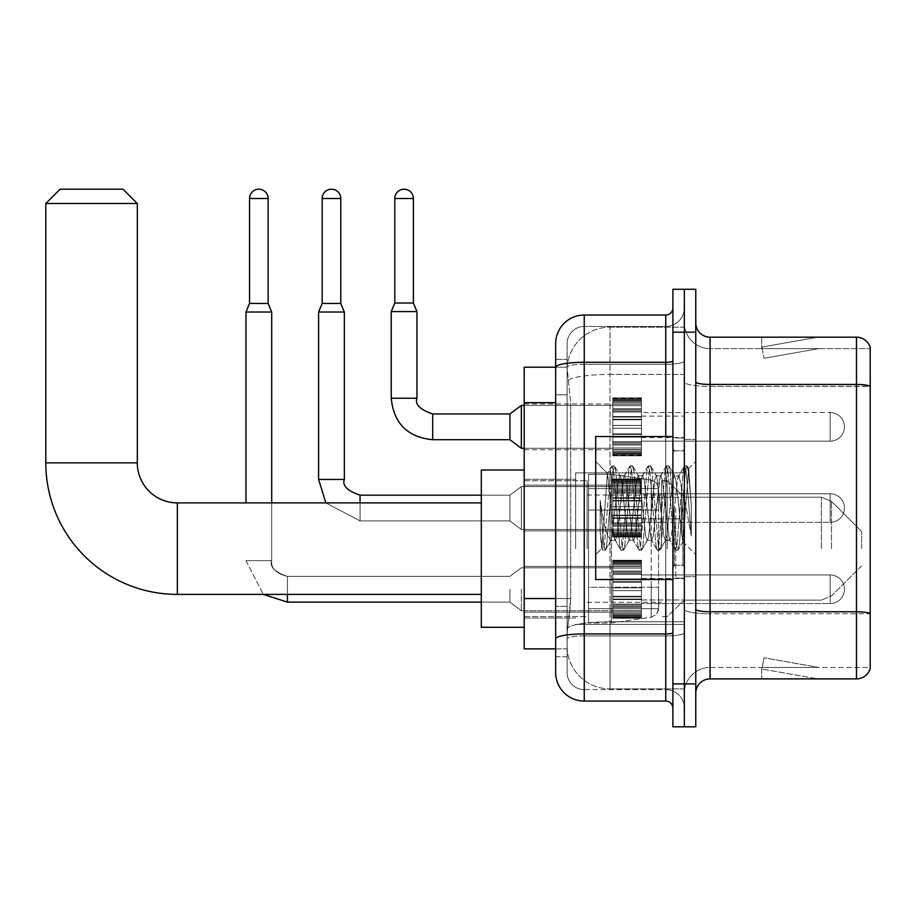 <?xml version="1.0" encoding="UTF-8"?>
<svg xmlns="http://www.w3.org/2000/svg" width="916" height="916" viewBox="0 0 916 916"><rect width="100%" height="100%" fill="white"/><g stroke="black" fill="none" stroke-linecap="round" stroke-linejoin="round"><path stroke-width="0.69" stroke-dasharray="4.58 3.44" d="M684.332 548.65L684.332 472.874L684.332 548.65M575.672 548.65L575.672 472.874L575.672 548.65M612.838 426.833L612.838 398.231L612.838 426.833M524.192 426.833L524.192 449.71L524.192 426.833M612.838 508.036L612.838 536.639L612.838 508.036M524.192 508.036L524.192 530.914L524.192 508.036M612.838 589.251L612.838 617.842L612.838 589.251M524.192 589.251L524.192 566.374L524.192 589.251M641.44 426.833L641.44 398.231L641.44 426.833M641.44 508.036L641.44 536.639L641.44 508.036M641.44 589.251L641.44 617.842L641.44 589.251M684.332 426.833L684.332 416.104L684.332 426.833M684.332 508.036L684.332 578.099L684.332 508.036M684.332 589.251L684.332 599.98L684.332 589.251M555.657 598.537L570.668 598.537L570.393 605.98L567.267 631.719L570.668 598.537L570.668 402.651L570.668 598.537L524.192 598.537L524.192 648.872L567.187 648.872L567.096 646.009A42.892 42.892 0 0 0 609.987 688.901L684.332 688.901L684.332 621.781L684.332 688.901L609.987 688.901L609.987 621.781L609.987 688.901A42.892 42.892 0 0 1 567.096 646.009L567.096 637.284L567.187 648.872L555.657 648.872M567.267 631.719L567.096 637.284L567.267 631.719M524.192 548.65L524.192 627.288L524.192 548.65M609.987 327.172L684.332 327.172L684.332 374.438L684.332 327.172L609.987 327.172A42.892 42.892 0 0 0 567.153 367.797L570.668 402.651L567.153 367.797A42.892 42.892 0 0 1 609.987 327.172L609.987 374.438L684.332 374.438L684.332 621.781L684.332 374.438L609.987 374.438L609.987 327.172A42.892 42.892 0 0 0 567.153 367.797M555.657 359.347L567.096 359.347L555.657 359.347L555.657 394.796L567.096 394.796L567.096 606.392L567.096 359.347L567.096 394.796L555.657 394.796L555.657 606.392L555.657 367.213L567.187 367.213L524.192 367.213L524.192 598.537M567.096 656.738L555.657 656.738L555.657 606.392L555.657 656.738L567.096 656.738L567.096 606.392L567.096 656.738M555.657 672.458A28.591 28.591 0 0 0 584.248 701.061L584.248 689.622A17.152 17.152 0 0 1 567.096 672.458L567.096 367.247L567.096 672.458A17.152 17.152 0 0 0 584.248 689.622L665.749 689.622L665.749 643.868L665.749 701.061A7.145 7.145 0 0 1 672.894 708.205L672.894 307.879L672.894 708.205M684.332 643.868L684.332 361.041L684.332 643.868M672.894 508.036L672.894 579.53L672.894 508.036M672.894 332.176L672.894 289.284L684.332 289.284L684.332 332.176L684.332 289.284L695.771 289.284L695.771 332.176L684.332 332.176L684.332 683.897L684.332 332.176L672.894 332.176L672.894 683.897L684.332 683.897L684.332 726.8L684.332 683.897L695.771 683.897L695.771 332.176M695.771 683.897L695.771 726.8L672.894 726.8L672.894 683.897M684.332 307.879L684.332 361.041L684.332 307.879A18.583 18.583 0 0 1 665.749 326.462A18.583 18.583 0 0 0 684.332 307.879A18.583 18.583 0 0 1 665.749 326.462L665.749 689.622L584.248 689.622L584.248 635.922L665.749 635.922A18.583 3.229 0 0 0 684.332 632.693A18.583 3.229 0 0 1 665.749 635.922L665.749 326.462L584.248 326.462L665.749 326.462M672.894 361.041A7.145 1.237 0 0 1 665.749 362.278L584.248 362.278A28.591 4.969 180 0 0 555.657 367.247L555.657 638.899A28.591 4.969 180 0 1 584.248 633.941L584.248 315.024A28.591 28.591 0 0 0 555.657 343.615A28.591 28.591 0 0 1 584.248 315.024L665.749 315.024A7.145 7.145 0 0 0 672.894 307.879A7.145 7.145 0 0 1 665.749 315.024L665.749 643.868L665.749 635.922L584.248 635.922L584.248 326.462L584.248 364.27L665.749 364.27A18.583 3.229 0 0 0 684.332 361.041A18.583 3.229 0 0 1 665.749 364.27L584.248 364.27L584.248 643.868L584.248 633.941L665.749 633.941A7.145 1.237 0 0 0 672.894 632.693M584.248 701.061L665.749 701.061M555.657 638.899L555.657 643.868M567.096 343.615L567.096 367.247L567.096 343.615A17.152 17.152 0 0 1 584.248 326.462A17.152 17.152 0 0 0 567.096 343.615A17.152 17.152 0 0 1 584.248 326.462M684.332 708.205A18.583 18.583 0 0 0 665.749 689.622A18.583 18.583 0 0 1 684.332 708.205A18.583 18.583 0 0 0 665.749 689.622M695.771 508.036L695.771 576.668L695.771 508.036M675.756 508.036L675.756 578.099L675.756 508.036M684.332 621.712L684.332 381.961L684.332 621.712M870.2 348.618L870.2 386.426L710.072 386.426L710.072 348.618L870.2 348.618L710.072 348.618L710.072 613.766L870.2 613.766L870.2 386.426L870.2 613.766L710.072 613.766L710.072 667.455A25.74 25.74 0 0 0 684.332 693.194A25.74 25.74 0 0 1 710.072 667.455L870.2 667.455L870.2 347.485A14.301 14.301 0 0 0 856.471 337.18L856.471 678.893A14.301 14.301 0 0 0 870.2 668.6L870.2 621.712L870.2 667.455L710.072 667.455L710.072 337.18A14.301 14.301 0 0 1 695.771 322.89L695.771 381.961L695.771 322.89M695.771 693.194L695.771 381.961L695.771 693.194A14.301 14.301 0 0 1 710.072 678.893L710.072 613.766A25.74 4.465 0 0 1 684.332 609.289A25.74 4.465 0 0 0 710.072 613.766L710.072 386.426A25.74 4.465 0 0 1 684.332 381.961L684.332 322.89L684.332 381.961A25.74 4.465 0 0 0 710.072 386.426L870.2 386.231A14.301 2.485 180 0 0 856.471 384.445L710.072 384.445A14.301 2.485 0 0 1 695.771 381.961M816.889 678.722A11.439 11.439 0 0 0 818.87 678.893L761.677 678.893L818.87 678.893A11.439 11.439 0 0 1 816.889 678.722A11.439 11.439 0 0 0 818.87 678.893A11.439 11.439 0 0 1 816.889 678.722A11.439 11.439 0 0 0 818.87 678.893A11.439 11.439 0 0 1 816.889 678.722A11.439 11.439 0 0 0 818.87 678.893A11.439 11.439 0 0 1 816.889 678.722A11.439 11.439 0 0 0 818.87 678.893A11.439 11.439 0 0 1 816.889 678.722A11.439 11.439 0 0 0 818.87 678.893A11.439 11.439 0 0 1 816.889 678.722A11.439 11.439 0 0 0 818.87 678.893A11.439 11.439 0 0 1 816.889 678.722A11.439 11.439 0 0 0 818.87 678.893A11.439 11.439 0 0 1 816.889 678.722A11.439 11.439 0 0 0 818.87 678.893A11.439 11.439 0 0 1 816.889 678.722L761.975 669.046L816.889 678.722M761.677 667.455L761.677 678.893L761.677 667.455M856.471 678.893L710.072 678.893M870.2 347.485A14.301 14.301 0 0 0 856.471 337.18L710.072 337.18M818.87 337.18L761.677 337.18L818.87 337.18A11.439 11.439 0 0 0 816.889 337.363A11.439 11.439 0 0 1 818.87 337.18A11.439 11.439 0 0 0 816.889 337.363A11.439 11.439 0 0 1 818.87 337.18A11.439 11.439 0 0 0 816.889 337.363A11.439 11.439 0 0 1 818.87 337.18A11.439 11.439 0 0 0 816.889 337.363A11.439 11.439 0 0 1 818.87 337.18A11.439 11.439 0 0 0 816.889 337.363A11.439 11.439 0 0 1 818.87 337.18A11.439 11.439 0 0 0 816.889 337.363A11.439 11.439 0 0 1 818.87 337.18A11.439 11.439 0 0 0 816.889 337.363A11.439 11.439 0 0 1 818.87 337.18A11.439 11.439 0 0 0 816.889 337.363A11.439 11.439 0 0 1 818.87 337.18A11.439 11.439 0 0 0 816.889 337.363A11.439 11.439 0 0 1 818.87 337.18M818.87 667.455L762.249 667.455L818.87 667.455L762.249 667.455L818.87 667.455L762.249 667.455L818.87 667.455L762.249 667.455L818.87 667.455L762.249 667.455L818.87 667.455L762.249 667.455L818.87 667.455L762.249 667.455L818.87 667.455L762.249 667.455L818.87 667.455L762.249 667.455L818.87 667.455L763.955 657.78L762.249 667.455L763.955 657.78L762.249 667.455L763.955 657.78L762.249 667.455L763.955 657.78L762.249 667.455L763.955 657.78L762.249 667.455L763.955 657.78L762.249 667.455L763.955 657.78L762.249 667.455L763.955 657.78L762.249 667.455L763.955 657.78L762.249 667.455L763.955 657.78L818.87 667.455M762.249 348.618L761.975 347.038L816.889 337.363L761.975 347.038L762.249 348.618L761.975 347.038L816.889 337.363L761.975 347.038L762.249 348.618L761.975 347.038L816.889 337.363L761.975 347.038L762.249 348.618L761.975 347.038L816.889 337.363L761.975 347.038L762.249 348.618L761.975 347.038L816.889 337.363L761.975 347.038L762.249 348.618L761.975 347.038L816.889 337.363L761.975 347.038L762.249 348.618L761.975 347.038L816.889 337.363L761.975 347.038L762.249 348.618L761.975 347.038L816.889 337.363L761.975 347.038L762.249 348.618L761.975 347.038L816.889 337.363L761.975 347.038L762.249 348.618L818.87 348.618L762.249 348.618L818.87 348.618L762.249 348.618L818.87 348.618L762.249 348.618L818.87 348.618L762.249 348.618L818.87 348.618L762.249 348.618L818.87 348.618L762.249 348.618L818.87 348.618L762.249 348.618L818.87 348.618L762.249 348.618L818.87 348.618L762.249 348.618L763.955 358.305L762.249 348.618M710.072 348.618A25.74 25.74 0 0 1 684.332 322.89A25.74 25.74 0 0 0 710.072 348.618A25.74 25.74 0 0 1 684.332 322.89M761.677 337.18L761.677 348.618L761.677 337.18M818.87 348.618L763.955 358.305L818.87 348.618M672.894 579.53L595.686 579.53L595.686 436.554L595.686 554.649L595.686 436.554L672.894 436.554M629.04 508.036L626.006 480.053L624.494 475.725L624.014 476.137L616.926 536.02L615.415 540.36L614.934 539.948L613.903 536.02L607.388 473.515L601.915 548.421L600.152 532.036L600.152 500.285L601.354 508.036C603.953 525.418 606.839 535.7 609.987 538.917L609.987 508.036L609.987 538.917L610.88 540.36L609.987 538.917C606.839 535.7 603.953 525.418 601.354 508.036L600.152 500.285L603.69 544.539L605.201 550.184L603.69 544.539L600.152 500.285L600.152 532.036L602.568 549.863L600.152 532.036L601.675 548.329L602.934 550.184L601.675 548.341L595.686 554.649L601.915 548.421L607.388 473.515L611.636 466.221L610.503 471.545L604.446 544.539L602.934 550.184L605.579 549.863L602.934 550.184L604.446 544.539L610.503 471.545L612.014 465.9L607.388 473.515L595.686 461.435L607.674 473.423L609.987 497.96L609.987 508.036L609.987 497.96L613.903 536.02L614.934 539.948L620.716 549.863L619.582 544.539L613.525 471.545L612.014 465.9L614.281 465.9L612.77 471.545L606.713 544.539L605.579 549.863L611.361 539.948L615.415 540.36L620.716 549.863L619.582 544.539L613.525 471.545L612.014 465.9L614.281 465.9L612.77 471.545L606.713 544.539L605.579 549.863L610.88 540.36L615.415 540.36L616.926 536.02L622.983 480.053L624.014 476.137L629.796 466.221L628.662 471.545L622.605 544.539L620.716 549.863L623.361 550.184L621.85 544.539L615.792 471.545L614.281 465.9L620.43 476.137L619.96 475.725L618.437 480.053L611.361 539.948L618.437 480.053L619.96 475.725L624.494 475.725L629.796 466.221L628.662 471.545L622.605 544.539L621.094 550.184L623.361 550.184L621.85 544.539L615.792 471.545L614.647 466.221L619.96 475.725L624.494 475.725L626.006 480.053L633.093 539.948L629.04 508.036M624.494 508.036L621.472 480.053L620.43 476.137L621.472 480.053L627.517 536.02L629.04 540.36L627.517 536.02L624.494 508.036M647.188 508.036L644.166 480.053L642.654 475.725L642.173 476.137L635.086 536.02L633.574 540.36L633.093 539.948L638.876 549.863L637.731 544.539L631.685 471.545L629.796 466.221L632.441 465.9L630.929 471.545L624.872 544.539L623.361 550.184L629.51 539.948L633.574 540.36L638.876 549.863L637.731 544.539L631.685 471.545L630.174 465.9L632.441 465.9L630.929 471.545L624.872 544.539L623.727 549.863L629.04 540.36L633.574 540.36L635.086 536.02L641.143 480.053L642.173 476.137L647.956 466.221L646.81 471.545L640.765 544.539L638.876 549.863L641.521 550.184L640.009 544.539L633.952 471.545L632.441 465.9L638.589 476.137L638.108 475.725L636.597 480.053L630.552 536.02L629.51 539.948L630.552 536.02L636.597 480.053L638.108 475.725L642.654 475.725L647.956 466.221L646.81 471.545L640.765 544.539L639.253 550.184L641.521 550.184L640.009 544.539L633.952 471.545L632.807 466.221L638.108 475.725L642.654 475.725L644.166 480.053L651.253 539.948L647.188 508.036M642.654 508.036L639.631 480.053L638.589 476.137L639.631 480.053L645.677 536.02L647.188 540.36L645.677 536.02L642.654 508.036M665.348 508.036L662.325 480.053L660.814 475.725L660.333 476.137L653.245 536.02L651.734 540.36L651.253 539.948L657.035 549.863L655.89 544.539L649.845 471.545L647.956 466.221L650.6 465.9L649.089 471.545L643.032 544.539L641.521 550.184L647.669 539.948L651.734 540.36L657.035 549.863L655.89 544.539L649.845 471.545L648.333 465.9L650.6 465.9L649.089 471.545L643.032 544.539L641.887 549.863L647.188 540.36L651.734 540.36L653.245 536.02L659.302 480.053L660.333 476.137L666.115 466.221L664.97 471.545L658.925 544.539L657.035 549.863L659.68 550.184L658.169 544.539L652.112 471.545L650.6 465.9L656.749 476.137L656.268 475.725L654.757 480.053L648.711 536.02L647.669 539.948L648.711 536.02L654.757 480.053L656.268 475.725L660.814 475.725L666.115 466.221L664.97 471.545L658.925 544.539L657.402 550.184L659.68 550.184L658.169 544.539L652.112 471.545L650.967 466.221L656.268 475.725L660.814 475.725L662.325 480.053L669.413 539.948L665.348 508.036M660.814 508.036L656.749 476.137L663.837 536.02L665.348 540.36L663.837 536.02L660.814 508.036M681.47 487.278L681.47 532.459L675.939 480.053L674.428 475.725L672.917 480.053L666.859 536.02L665.348 540.36L669.894 540.36L675.195 549.863L674.05 544.539L668.004 471.545L666.115 466.221L668.76 465.9L667.237 471.545L661.192 544.539L659.68 550.184L665.829 539.948L669.894 540.36L675.195 549.863L674.05 544.539L668.004 471.545L666.482 465.9L668.76 465.9L667.237 471.545L661.192 544.539L660.047 549.863L665.829 539.948L666.859 536.02L672.917 480.053L674.428 475.725L678.974 475.725L677.451 480.053L671.405 536.02L669.894 540.36L671.405 536.02L677.451 480.053L678.493 476.137L684.275 466.221L683.13 471.545L677.073 544.539L675.195 549.863L677.84 550.184L676.317 544.539L670.272 471.545L668.76 465.9L674.909 476.137L678.974 475.725L684.275 466.221L683.13 471.545L677.073 544.539L675.561 550.184L677.84 550.184L676.317 544.539L670.272 471.545L669.127 466.221L674.909 476.137L675.939 480.053L682.763 541.642L688.763 468.774L691.305 505.621L691.305 535.963L686.29 508.036L678.974 475.725L681.47 487.278L681.47 532.459L683.05 541.539L688.523 468.683L691.305 505.621L688.431 471.545L686.908 465.9L685.397 471.545L679.351 544.539L677.84 550.184L679.351 544.539L685.397 471.545L686.908 465.9L688.431 471.545L691.305 505.621L691.305 535.963L686.153 471.545L684.275 466.221L686.908 465.9L684.641 465.9L686.153 471.545L691.305 535.963L686.29 508.036L681.47 487.278M524.192 627.288L481.301 627.288L481.301 470.011L481.301 627.288L481.301 502.895L177.338 502.895L177.338 594.404A131.538 131.538 0 0 1 45.8 462.866L45.8 203.501L137.308 203.501L45.8 203.501L137.308 203.501L123.007 189.2L60.101 189.2L123.007 189.2L60.101 189.2L45.8 203.501M177.338 502.895A40.029 40.029 0 0 1 137.308 462.866L137.308 203.501M861.624 548.65L861.624 531.486L861.624 548.65M667.169 548.65L667.169 480.728L667.169 548.65M661.455 548.65L661.455 480.728L661.455 548.65M587.11 548.65L587.11 480.728L587.11 548.65M588.541 510.04L588.541 622.995L588.541 587.248L658.593 587.248L658.593 608.693L658.593 488.594L658.593 510.052L588.541 510.04L588.541 488.594L588.541 608.693L588.541 587.248L658.593 587.248L658.593 488.594L658.593 510.052L588.541 510.04L588.541 474.305L588.541 622.995L588.541 587.248L658.593 587.248L658.593 608.705L588.541 608.693L588.541 587.248L611.419 587.248L611.419 622.995L611.419 474.305L611.419 510.04L588.541 510.04L588.541 488.594L588.541 608.693L658.593 608.693L656.509 614.315L651.253 617.201L651.253 587.248L658.593 587.248L658.467 610.193L656.509 614.315L651.253 617.201L651.253 587.248L611.419 587.248L611.419 622.995L611.419 474.305L611.419 510.04L651.253 510.04L651.253 480.099L651.253 617.201L611.419 622.995L588.541 622.995L611.419 622.995L651.253 617.201L651.253 480.099L656.509 482.972L658.593 488.583L588.541 488.594L658.593 488.583L658.593 510.04L588.541 510.04M481.301 502.895L481.301 548.65L481.301 470.011L524.192 470.011M658.593 510.04L651.253 510.04L651.253 480.099L611.419 474.305L588.541 474.305L611.419 474.305L651.253 480.099L656.509 482.972L658.467 487.094L658.593 510.04M830.171 603.552A14.301 14.301 0 0 0 844.46 589.251A14.301 14.301 0 0 0 830.171 574.95A14.301 14.301 0 0 1 844.46 589.251A14.301 14.301 0 0 1 830.171 603.552A14.301 14.301 0 0 0 844.46 589.251A14.301 14.301 0 0 0 830.171 574.95A14.301 14.301 0 0 1 844.46 589.251A14.301 14.301 0 0 1 830.171 603.552A14.301 14.301 0 0 0 844.46 589.251A14.301 14.301 0 0 0 830.171 574.95A14.301 14.301 0 0 1 844.46 589.251A14.301 14.301 0 0 1 830.171 603.552A14.301 14.301 0 0 0 844.46 589.251A14.301 14.301 0 0 0 830.171 574.95A14.301 14.301 0 0 1 844.46 589.251A14.301 14.301 0 0 1 830.171 603.552A14.301 14.301 0 0 0 844.46 589.251A14.301 14.301 0 0 0 830.171 574.95A14.301 14.301 0 0 1 844.46 589.251A14.301 14.301 0 0 1 830.171 603.552A14.301 14.301 0 0 0 844.46 589.251A14.301 14.301 0 0 0 830.171 574.95A14.301 14.301 0 0 1 844.46 589.251A14.301 14.301 0 0 1 830.171 603.552L830.171 574.95L830.171 603.552L830.171 574.95L830.171 603.552L830.171 574.95L830.171 603.552L830.171 574.95L830.171 603.552L830.171 574.95L830.171 603.552L830.171 574.95L830.171 603.552L830.171 574.95L830.171 603.552L830.171 574.95L830.171 603.552L830.171 574.95L830.171 603.552L830.171 574.95L830.171 603.552L830.171 574.95L830.171 603.552L830.171 574.95L830.171 603.552L641.44 603.552L830.171 603.552M268.125 198.497L268.125 303.448L268.125 198.497L268.125 303.448L268.125 198.497L268.125 303.448L268.125 198.497L268.125 303.448L268.125 198.497L268.125 303.448L268.125 198.497L249.541 198.497A9.297 9.297 0 0 1 258.839 189.2A9.297 9.297 0 0 1 268.125 198.497A9.297 9.297 0 0 0 258.839 189.2A9.297 9.297 0 0 0 249.541 198.497A9.297 9.297 0 0 1 258.839 189.2A9.297 9.297 0 0 1 268.125 198.497A9.297 9.297 0 0 0 258.839 189.2A9.297 9.297 0 0 0 249.541 198.497A9.297 9.297 0 0 1 258.839 189.2A9.297 9.297 0 0 1 268.125 198.497A9.297 9.297 0 0 0 258.839 189.2A9.297 9.297 0 0 0 249.541 198.497A9.297 9.297 0 0 1 258.839 189.2A9.297 9.297 0 0 1 268.125 198.497A9.297 9.297 0 0 0 258.839 189.2A9.297 9.297 0 0 0 249.541 198.497A9.297 9.297 0 0 1 258.839 189.2A9.297 9.297 0 0 1 268.125 198.497A9.297 9.297 0 0 0 258.839 189.2A9.297 9.297 0 0 0 249.541 198.497A9.297 9.297 0 0 1 258.839 189.2A9.297 9.297 0 0 1 268.125 198.497L268.125 303.448L249.541 303.448L268.125 303.448L249.541 303.448L268.125 303.448L249.541 303.448L268.125 303.448L249.541 303.448L268.125 303.448L249.541 303.448L268.125 303.448L249.541 303.448L268.125 303.448L249.541 303.448L268.125 303.448L249.541 303.448L268.125 303.448L249.541 303.448L268.125 303.448L249.541 303.448L268.125 303.448L249.541 303.448L258.839 303.448L249.541 303.448L245.969 312.024L271.697 312.024L245.969 312.024L271.697 312.024L245.969 312.024L271.697 312.024L245.969 312.024L271.697 312.024L245.969 312.024L271.697 312.024L245.969 312.024L271.697 312.024L245.969 312.024L271.697 312.024L245.969 312.024L271.697 312.024L245.969 312.024L271.697 312.024L245.969 312.024L271.697 312.024L245.969 312.024L271.697 312.024L245.969 312.024L245.969 502.895M509.903 589.251L509.903 602.121L509.903 589.251M521.341 589.251L521.341 610.697L521.341 589.251M271.697 502.895L271.697 312.024L271.697 560.661L271.697 312.024L271.697 560.661L271.697 312.024L271.697 560.661L271.697 312.024L271.697 560.661L271.697 312.024L271.697 560.661L245.969 560.661L271.697 560.661L245.969 560.661L271.697 560.661L245.969 560.661L271.697 560.661L245.969 560.661L271.697 560.661L245.969 560.661L271.697 560.661L245.969 560.661L271.697 560.661L245.969 560.661L271.697 560.661L245.969 560.661L271.697 560.661L245.969 560.661L271.697 560.661L245.969 560.661L271.697 560.661L245.969 560.661L271.697 560.661L245.969 560.661L271.697 560.661L271.697 312.024L245.969 312.024L249.541 303.448L245.969 312.024M249.541 198.497L249.541 303.448M612.838 617.269L612.838 615.529L612.838 618.243L612.838 617.269L641.44 617.269L641.44 614.647L612.838 614.647L612.838 616.376L612.838 614.647L641.44 614.647L641.44 618.243L641.44 614.647L641.44 616.376L641.44 614.647L612.838 614.647L612.838 615.529L641.44 615.529L641.44 618.243L641.44 613.548L641.44 616.376L641.44 614.647L612.838 614.647L612.838 616.376L612.838 613.548L612.838 616.376L641.44 616.376L641.44 612.071L641.44 618.243L641.44 610.388L641.44 616.376L641.44 614.647L612.838 614.647L641.44 614.647L641.44 618.243L641.44 610.388L641.44 616.376L641.44 614.647L612.838 614.647L612.838 615.529L641.44 615.529L641.44 618.243L641.44 607.445L641.44 616.376L641.44 614.647L612.838 614.647L612.838 616.376L641.44 616.376L641.44 606.381L641.44 618.243L641.44 604.068L641.44 616.376L641.44 614.647L612.838 614.647L641.44 614.647L641.44 618.243L641.44 604.068L641.44 616.376L641.44 614.647L612.838 614.647L612.838 617.269L641.44 617.269L641.44 618.243L641.44 614.647L641.44 618.243L641.44 616.422L641.44 618.243L641.44 617.269L612.838 617.269L612.838 614.647L612.838 616.376L612.838 614.647L641.44 614.647L641.44 616.376L641.44 599.568L641.44 616.376L641.44 614.647L612.838 614.647L612.838 615.529L641.44 615.529L641.44 614.647L641.44 617.269L612.838 617.269L612.838 618.243L612.838 616.422L612.838 618.243L641.44 618.243L641.44 616.422L641.44 618.243L612.838 618.243L612.838 615.529L641.44 615.529L612.838 615.529L612.838 618.243L612.838 616.422L641.44 616.422L612.838 616.422L612.838 618.243L641.44 618.243L612.838 618.243L612.838 617.269L641.44 617.269L612.838 617.269L612.838 612.071L612.838 613.548L641.44 613.548L641.44 599.007L641.44 616.376L641.44 596.282L641.44 616.376L641.44 596.282L641.44 616.376L641.44 614.647L612.838 614.647L641.44 614.647L641.44 615.529L612.838 615.529L612.838 618.243L612.838 616.422L641.44 616.422L612.838 616.422L612.838 618.243L641.44 618.243L612.838 618.243L612.838 617.269L641.44 617.269L612.838 617.269L612.838 614.647L612.838 615.529L641.44 615.529L612.838 615.529L612.838 618.243L612.838 616.422L641.44 616.422L612.838 616.422L612.838 618.243L641.44 618.243L612.838 618.243L612.838 617.269L641.44 617.269L612.838 617.269L612.838 614.647L612.838 616.376L641.44 616.376L641.44 590.683L641.44 613.548L612.838 613.548L612.838 616.376L641.44 616.376L612.838 616.376L612.838 614.647L641.44 614.647L641.44 616.376L612.838 616.376L612.838 610.388L612.838 612.071L641.44 612.071L641.44 587.82L641.44 612.071L612.838 612.071L612.838 613.548L641.44 613.548L612.838 613.548L612.838 616.376L612.838 614.647L612.838 615.529L641.44 615.529L612.838 615.529L612.838 618.243L612.838 616.422L641.44 616.422L612.838 616.422L612.838 618.243L641.44 618.243L612.838 618.243L612.838 617.269L641.44 617.269L612.838 617.269L612.838 610.388L612.838 611.865L612.838 610.388L641.44 610.388L641.44 611.865L641.44 581.649L641.44 611.865L641.44 610.388L612.838 610.388L612.838 612.071L641.44 612.071L612.838 612.071L612.838 613.548L641.44 613.548L612.838 613.548L612.838 616.376L641.44 616.376L612.838 616.376L612.838 614.647L641.44 614.647L612.838 614.647L612.838 615.529L641.44 615.529L612.838 615.529L612.838 618.243L612.838 616.422L641.44 616.422L612.838 616.422L612.838 618.243L641.44 618.243L612.838 618.243L612.838 617.269L641.44 617.269L612.838 617.269L612.838 607.445L612.838 611.865L641.44 611.865L641.44 581.649L641.44 611.865L612.838 611.865L612.838 610.388L641.44 610.388L612.838 610.388L612.838 612.071L641.44 612.071L612.838 612.071L612.838 613.548L641.44 613.548L612.838 613.548L612.838 616.376L641.44 616.376L612.838 616.376L612.838 614.647L641.44 614.647L641.44 615.529L612.838 615.529L641.44 615.529L612.838 615.529L612.838 618.243L612.838 616.422L641.44 616.422L612.838 616.422L612.838 618.243L641.44 618.243L612.838 618.243L612.838 617.269L641.44 617.269L612.838 617.269L612.838 614.647L612.838 615.529L641.44 615.529L612.838 615.529L612.838 618.243L612.838 616.422L641.44 616.422L612.838 616.422L612.838 618.243L641.44 618.243L612.838 618.243L612.838 617.269L641.44 617.269L612.838 617.269L612.838 606.381L612.838 607.445L641.44 607.445L641.44 579.496L641.44 607.445L612.838 607.445L612.838 611.865L641.44 611.865L612.838 611.865L612.838 610.388L641.44 610.388L612.838 610.388L612.838 612.071L641.44 612.071L612.838 612.071L612.838 613.548L641.44 613.548L612.838 613.548L612.838 616.376L641.44 616.376L612.838 616.376L612.838 614.647L641.44 614.647L641.44 616.376L612.838 616.376L612.838 604.068L612.838 606.381L641.44 606.381L641.44 578.935L641.44 606.381L612.838 606.381L612.838 607.445L641.44 607.445L612.838 607.445L612.838 611.865L641.44 611.865L612.838 611.865L612.838 610.388L641.44 610.388L612.838 610.388L612.838 612.071L641.44 612.071L612.838 612.071L612.838 613.548L641.44 613.548L612.838 613.548L612.838 616.376L641.44 616.376L612.838 616.376L612.838 614.647L612.838 615.529L641.44 615.529L612.838 615.529L612.838 618.243L612.838 616.422L641.44 616.422L612.838 616.422L612.838 618.243L641.44 618.243L612.838 618.243L612.838 617.269L641.44 617.269L612.838 617.269L612.838 604.068L612.838 605.133L612.838 604.068L641.44 604.068L641.44 605.133L641.44 573.37L641.44 605.133L641.44 604.068L612.838 604.068L612.838 606.381L641.44 606.381L612.838 606.381L612.838 607.445L641.44 607.445L612.838 607.445L612.838 611.865L641.44 611.865L612.838 611.865L612.838 610.388L641.44 610.388L612.838 610.388L612.838 612.071L641.44 612.071L612.838 612.071L612.838 613.548L641.44 613.548L612.838 613.548L612.838 616.376L641.44 616.376L612.838 616.376L612.838 614.647L641.44 614.647L612.838 614.647L612.838 615.529L641.44 615.529L612.838 615.529L612.838 618.243L612.838 616.422L641.44 616.422L612.838 616.422L612.838 618.243L641.44 618.243L612.838 618.243L612.838 617.269L641.44 617.269L612.838 617.269L612.838 599.568L612.838 605.133L641.44 605.133L641.44 573.37L641.44 605.133L612.838 605.133L612.838 604.068L641.44 604.068L612.838 604.068L612.838 606.381L641.44 606.381L612.838 606.381L612.838 607.445L641.44 607.445L612.838 607.445L612.838 611.865L641.44 611.865L612.838 611.865L612.838 610.388L641.44 610.388L612.838 610.388L612.838 612.071L641.44 612.071L612.838 612.071L612.838 613.548L641.44 613.548L612.838 613.548L612.838 616.376L641.44 616.376L612.838 616.376L612.838 614.647L641.44 614.647L641.44 615.529L612.838 615.529L612.838 618.243L612.838 616.422L641.44 616.422L612.838 616.422L612.838 618.243L641.44 618.243L612.838 618.243L612.838 617.269L641.44 617.269L612.838 617.269M612.838 599.007L612.838 596.282L612.838 599.007L641.44 599.007L641.44 572.134L641.44 599.568L641.44 571.057L641.44 599.007L612.838 599.007L641.44 599.568L612.838 599.568L612.838 605.133L612.838 596.282L641.44 596.854L641.44 566.638L641.44 596.854L612.838 596.282L612.838 599.007L641.44 599.007L612.838 599.007L641.44 599.568L612.838 599.568L612.838 605.133L641.44 605.133L612.838 605.133L612.838 590.683L612.838 596.854L641.44 596.854L641.44 566.638L641.44 596.854L612.838 596.854L641.44 596.282L612.838 596.282L612.838 599.007L641.44 599.007L612.838 599.007L641.44 599.568L612.838 599.568L612.838 605.133L641.44 605.133L612.838 605.133L612.838 604.068L641.44 604.068L612.838 604.068L612.838 587.82L612.838 590.683L641.44 590.683L641.44 566.432L641.44 590.683L612.838 590.683L641.44 590.683L612.838 590.683L612.838 596.854L641.44 596.854L612.838 596.282L641.44 596.282L612.838 596.282L612.838 599.007L641.44 599.007L612.838 599.007L641.44 599.568L612.838 599.568L612.838 605.133L641.44 605.133L612.838 605.133L612.838 604.068L641.44 604.068L612.838 604.068L612.838 606.381L641.44 606.381L612.838 606.381L612.838 581.649L612.838 587.82L641.44 587.82L641.44 564.954L641.44 587.82L612.838 587.82L641.44 587.82L612.838 587.82L612.838 590.683L641.44 590.683L612.838 590.683L641.44 590.683L612.838 590.683L612.838 596.854L641.44 596.854L612.838 596.282L641.44 596.282L612.838 596.282L612.838 599.007L641.44 599.007L612.838 599.007L641.44 599.568L612.838 599.568L612.838 605.133L641.44 605.133L612.838 605.133L612.838 604.068L641.44 604.068L612.838 604.068L612.838 606.381L641.44 606.381L612.838 606.381L612.838 607.445L641.44 607.445L612.838 607.445L612.838 581.649L641.44 582.221L641.44 562.126L641.44 582.221L612.838 581.649L612.838 587.82L641.44 587.82L612.838 587.82L641.44 587.82L612.838 587.82L612.838 590.683L641.44 590.683L612.838 590.683L641.44 590.683L612.838 590.683L612.838 596.854L641.44 596.854L612.838 596.282L641.44 596.282L612.838 596.282L612.838 599.007L641.44 599.007L612.838 599.007L641.44 599.568L612.838 599.568L612.838 605.133L641.44 605.133L612.838 605.133L612.838 604.068L641.44 604.068L612.838 604.068L612.838 606.381L641.44 606.381L612.838 606.381L612.838 607.445L641.44 607.445L612.838 607.445L612.838 611.865L641.44 611.865L612.838 611.865L612.838 579.496L612.838 582.221L641.44 582.221L641.44 562.126L641.44 582.221L612.838 582.221L641.44 581.649L612.838 581.649L612.838 587.82L641.44 587.82L612.838 587.82L641.44 587.82L612.838 587.82L612.838 590.683L641.44 590.683L612.838 590.683L641.44 590.683L612.838 590.683L612.838 596.854L641.44 596.854L612.838 596.282L641.44 596.282L612.838 596.282L612.838 599.007L641.44 599.007L612.838 599.007L641.44 599.568L612.838 599.568L612.838 605.133L641.44 605.133L612.838 605.133L612.838 604.068L641.44 604.068L612.838 604.068L612.838 606.381L641.44 606.381L612.838 606.381L612.838 607.445L641.44 607.445L612.838 607.445L612.838 611.865L641.44 611.865L612.838 611.865L612.838 610.388L641.44 610.388L612.838 610.388L612.838 578.935L641.44 579.496L641.44 562.126L641.44 579.496L612.838 579.496L612.838 582.221L641.44 582.221L612.838 581.649L641.44 581.649L612.838 581.649L612.838 587.82L641.44 587.82L612.838 587.82L641.44 587.82L612.838 587.82L612.838 590.683L641.44 590.683L612.838 590.683L641.44 590.683L612.838 590.683L612.838 596.854L641.44 596.854L612.838 596.282L641.44 596.282L612.838 596.282L612.838 599.007L641.44 599.007L612.838 599.007L641.44 599.568L612.838 599.568L612.838 605.133L641.44 605.133L612.838 605.133L612.838 604.068L641.44 604.068L612.838 604.068L612.838 606.381L641.44 606.381L612.838 606.381L612.838 607.445L641.44 607.445L612.838 607.445L612.838 611.865L641.44 611.865L612.838 611.865L612.838 610.388L641.44 610.388L612.838 610.388L612.838 612.071L641.44 612.071L612.838 612.071L612.838 573.37L612.838 578.935L641.44 578.935L641.44 561.245L641.44 578.935L612.838 578.935L641.44 579.496L612.838 579.496L612.838 582.221L641.44 582.221L612.838 581.649L641.44 581.649L612.838 581.649L612.838 587.82L641.44 587.82L612.838 587.82L641.44 587.82L612.838 587.82L612.838 590.683L641.44 590.683L612.838 590.683L641.44 590.683L612.838 590.683L612.838 596.854L641.44 596.854L612.838 596.282L641.44 596.282L612.838 596.282L612.838 599.007L641.44 599.007L612.838 599.007L641.44 599.568L612.838 599.568L612.838 605.133L641.44 605.133L612.838 605.133L612.838 604.068L641.44 604.068L612.838 604.068L612.838 606.381L641.44 606.381L612.838 606.381L612.838 607.445L641.44 607.445L612.838 607.445L612.838 611.865L641.44 611.865L612.838 611.865L612.838 610.388L641.44 610.388L612.838 610.388L612.838 612.071L641.44 612.071L612.838 612.071L612.838 613.548L641.44 613.548L612.838 613.548L612.838 573.37L612.838 574.447L612.838 573.37L641.44 573.37L641.44 574.447L641.44 560.26L641.44 574.447L641.44 573.37L612.838 573.37L612.838 578.935L641.44 578.935L612.838 578.935L641.44 579.496L612.838 579.496L612.838 582.221L641.44 582.221L612.838 581.649L641.44 581.649L612.838 581.649L612.838 587.82L641.44 587.82L612.838 587.82L641.44 587.82L612.838 587.82L612.838 590.683L641.44 590.683L612.838 590.683L641.44 590.683L612.838 590.683L612.838 596.854L641.44 596.854L612.838 596.282L641.44 596.282L612.838 596.282L612.838 599.007L641.44 599.007L612.838 599.007L641.44 599.568L612.838 599.568L612.838 605.133L641.44 605.133L612.838 605.133L612.838 604.068L641.44 604.068L612.838 604.068L612.838 606.381L641.44 606.381L612.838 606.381L612.838 607.445L641.44 607.445L612.838 607.445L612.838 611.865L641.44 611.865L612.838 611.865L612.838 610.388L641.44 610.388L612.838 610.388L612.838 612.071L641.44 612.071L612.838 612.071L612.838 613.548L641.44 613.548L612.838 613.548L612.838 616.376L641.44 616.376L612.838 616.376L612.838 572.134L612.838 574.447L641.44 574.447L641.44 560.26L641.44 574.447L612.838 574.447L612.838 573.37L641.44 573.37L612.838 573.37L612.838 578.935L641.44 578.935L612.838 578.935L641.44 579.496L612.838 579.496L612.838 582.221L641.44 582.221L612.838 581.649L641.44 581.649L612.838 581.649L612.838 587.82L641.44 587.82L612.838 587.82L641.44 587.82L612.838 587.82L612.838 590.683L641.44 590.683L612.838 590.683L641.44 590.683L612.838 590.683L612.838 596.854L641.44 596.854L612.838 596.282L641.44 596.282L612.838 596.282L612.838 599.007L641.44 599.007L612.838 599.007L641.44 599.568L612.838 599.568L612.838 605.133L641.44 605.133L612.838 605.133L612.838 604.068L641.44 604.068L612.838 604.068L612.838 606.381L641.44 606.381L612.838 606.381L612.838 607.445L641.44 607.445L612.838 607.445L612.838 611.865L641.44 611.865L612.838 611.865L612.838 610.388L641.44 610.388L612.838 610.388L612.838 612.071L641.44 612.071L612.838 612.071L612.838 613.548L641.44 613.548L612.838 613.548L612.838 616.376L641.44 616.376L612.838 616.376L612.838 614.647L641.44 614.647L641.44 616.376L612.838 616.376L612.838 571.057L612.838 572.134L641.44 572.134L641.44 560.26L641.44 572.134L612.838 572.134L612.838 574.447L641.44 574.447L612.838 574.447L612.838 573.37L641.44 573.37L612.838 573.37L612.838 578.935L641.44 578.935L612.838 578.935L641.44 579.496L612.838 579.496L612.838 582.221L641.44 582.221L612.838 581.649L641.44 581.649L612.838 581.649L612.838 587.82L641.44 587.82L612.838 587.82L641.44 587.82L612.838 587.82L612.838 590.683L641.44 590.683L612.838 590.683L641.44 590.683L612.838 590.683L612.838 596.854L641.44 596.854L612.838 596.282L641.44 596.282L612.838 596.282L612.838 599.007L641.44 599.007L612.838 599.007M612.838 566.638L612.838 571.057L612.838 566.638L612.838 568.115L612.838 566.638L641.44 566.638L641.44 568.115L641.44 560.26L641.44 571.057L641.44 560.26L641.44 568.115L641.44 566.638L612.838 566.638L612.838 571.057L641.44 571.057L612.838 571.057L612.838 566.432L612.838 568.115L641.44 568.115L641.44 560.26L641.44 568.115L612.838 568.115L612.838 566.638L641.44 566.638L612.838 566.638L612.838 571.057L641.44 571.057L612.838 571.057L612.838 572.134L641.44 572.134L612.838 572.134L612.838 564.954L612.838 566.432L641.44 566.432L641.44 560.26L641.44 566.432L612.838 566.432L612.838 568.115L641.44 568.115L612.838 568.115L612.838 566.638L641.44 566.638L612.838 566.638L612.838 571.057L641.44 571.057L612.838 571.057L612.838 572.134L641.44 572.134L612.838 572.134L612.838 574.447L641.44 574.447L612.838 574.447L612.838 562.126L612.838 564.954L641.44 564.954L641.44 560.26L641.44 564.954L612.838 564.954L612.838 566.432L641.44 566.432L612.838 566.432L612.838 568.115L641.44 568.115L612.838 568.115L612.838 566.638L641.44 566.638L612.838 566.638L612.838 571.057L641.44 571.057L612.838 571.057L612.838 572.134L641.44 572.134L612.838 572.134L612.838 574.447L641.44 574.447L612.838 574.447L612.838 573.37L641.44 573.37L612.838 573.37L612.838 562.126L612.838 563.855L612.838 562.126L641.44 562.126L641.44 563.855L641.44 560.26L641.44 563.855L641.44 562.126L612.838 562.126L612.838 564.954L641.44 564.954L612.838 564.954L612.838 566.432L641.44 566.432L612.838 566.432L612.838 568.115L641.44 568.115L612.838 568.115L612.838 566.638L641.44 566.638L612.838 566.638L612.838 571.057L641.44 571.057L612.838 571.057L612.838 572.134L641.44 572.134L612.838 572.134L612.838 574.447L641.44 574.447L612.838 574.447L612.838 573.37L641.44 573.37L612.838 573.37L612.838 578.935L641.44 578.935L612.838 578.935L612.838 562.126L612.838 563.855L612.838 562.974L612.838 563.855L641.44 563.855L641.44 560.26L641.44 563.855L612.838 563.855L612.838 562.126L641.44 562.126L612.838 562.126L612.838 564.954L641.44 564.954L612.838 564.954L612.838 566.432L641.44 566.432L612.838 566.432L612.838 568.115L641.44 568.115L612.838 568.115L612.838 566.638L641.44 566.638L612.838 566.638L612.838 571.057L641.44 571.057L612.838 571.057L612.838 572.134L641.44 572.134L612.838 572.134L612.838 574.447L641.44 574.447L612.838 574.447L612.838 573.37L641.44 573.37L612.838 573.37L612.838 578.935L641.44 578.935L612.838 579.496L641.44 579.496L612.838 579.496L612.838 561.245L612.838 562.974L641.44 562.974L641.44 560.26L641.44 562.974L612.838 562.974L612.838 563.855L641.44 563.855L612.838 563.855L612.838 562.126L641.44 562.126L612.838 562.126L612.838 564.954L641.44 564.954L612.838 564.954L612.838 566.432L641.44 566.432L612.838 566.432L612.838 568.115L641.44 568.115L612.838 568.115L612.838 566.638L641.44 566.638L612.838 566.638L612.838 571.057L641.44 571.057L612.838 571.057L612.838 572.134L641.44 572.134L612.838 572.134L612.838 574.447L641.44 574.447L612.838 574.447L612.838 573.37L641.44 573.37L612.838 573.37L612.838 578.935L641.44 578.935L612.838 578.935L641.44 579.496L612.838 579.496L612.838 582.221L641.44 582.221L612.838 582.221L612.838 560.26L612.838 561.245L641.44 561.245L641.44 560.26L641.44 562.092L641.44 560.26L641.44 561.245L612.838 561.245L612.838 562.974L641.44 562.974L612.838 562.974L612.838 563.855L641.44 563.855L612.838 563.855L612.838 562.126L641.44 562.126L612.838 562.126L612.838 564.954L641.44 564.954L612.838 564.954L612.838 566.432L641.44 566.432L612.838 566.432L612.838 568.115L641.44 568.115L612.838 568.115L612.838 566.638L641.44 566.638L612.838 566.638L612.838 571.057L641.44 571.057L612.838 571.057L612.838 572.134L641.44 572.134L612.838 572.134L612.838 574.447L641.44 574.447L612.838 574.447L612.838 573.37L641.44 573.37L612.838 573.37L612.838 578.935L641.44 578.935L612.838 578.935L641.44 579.496L612.838 579.496L612.838 582.221L641.44 582.221L612.838 581.649L641.44 581.649L612.838 581.649L612.838 587.82L612.838 560.26L612.838 562.092L612.838 560.26L641.44 560.26L641.44 562.092L641.44 560.26L612.838 560.26L612.838 561.245L641.44 561.245L612.838 561.245L612.838 562.974L641.44 562.974L612.838 562.974L612.838 563.855L641.44 563.855L612.838 563.855L612.838 562.126L641.44 562.126L612.838 562.126L612.838 564.954L641.44 564.954L612.838 564.954L612.838 566.432L641.44 566.432L612.838 566.432L612.838 568.115L641.44 568.115L612.838 568.115L612.838 566.638L641.44 566.638L612.838 566.638L612.838 571.057L641.44 571.057L612.838 571.057L612.838 572.134L641.44 572.134L612.838 572.134L612.838 574.447L641.44 574.447L612.838 574.447L612.838 573.37L641.44 573.37L612.838 573.37L612.838 578.935L641.44 578.935L612.838 578.935L641.44 579.496L612.838 579.496L612.838 582.221L641.44 582.221L612.838 581.649L641.44 581.649L612.838 581.649L612.838 587.82L641.44 587.82L612.838 587.82L641.44 587.82L612.838 587.82L612.838 590.683L612.838 560.26L612.838 562.092L641.44 562.092L612.838 562.092L612.838 560.26L641.44 560.26L612.838 560.26L612.838 561.245L641.44 561.245L612.838 561.245L612.838 562.974L641.44 562.974L612.838 562.974L612.838 563.855L641.44 563.855L612.838 563.855L612.838 562.126L641.44 562.126L612.838 562.126L612.838 564.954L641.44 564.954L612.838 564.954L612.838 566.432L641.44 566.432L612.838 566.432L612.838 568.115L641.44 568.115L612.838 568.115L612.838 566.638L641.44 566.638L612.838 566.638L612.838 571.057L641.44 571.057L612.838 571.057L612.838 572.134L641.44 572.134L612.838 572.134L612.838 574.447L641.44 574.447L612.838 574.447L612.838 573.37L641.44 573.37L612.838 573.37L612.838 578.935L641.44 578.935L612.838 578.935L641.44 579.496L612.838 579.496L612.838 582.221L641.44 582.221L612.838 581.649L641.44 581.649L612.838 581.649L612.838 587.82L641.44 587.82L612.838 587.82L641.44 587.82L612.838 587.82L612.838 590.683L641.44 590.683L612.838 590.683L641.44 590.683L612.838 590.683L612.838 596.854L612.838 560.26L612.838 562.092L641.44 562.092L612.838 562.092L612.838 560.26L641.44 560.26L612.838 560.26L612.838 561.245L641.44 561.245L612.838 561.245L612.838 562.974L641.44 562.974L612.838 562.974L612.838 563.855L641.44 563.855L612.838 563.855L612.838 562.126L641.44 562.126L612.838 562.126L612.838 564.954L641.44 564.954L612.838 564.954L612.838 566.432L641.44 566.432L612.838 566.432L612.838 568.115L641.44 568.115L612.838 568.115L612.838 566.638L641.44 566.638L612.838 566.638L612.838 571.057L641.44 571.057L612.838 571.057L612.838 572.134L641.44 572.134L612.838 572.134L612.838 574.447L641.44 574.447L612.838 574.447L612.838 573.37L641.44 573.37L612.838 573.37L612.838 578.935L641.44 578.935L612.838 578.935L641.44 579.496L612.838 579.496L612.838 582.221L641.44 582.221L612.838 581.649L641.44 581.649L612.838 581.649L612.838 587.82L641.44 587.82L612.838 587.82L641.44 587.82L612.838 587.82L612.838 590.683L641.44 590.683L612.838 590.683L641.44 590.683L612.838 590.683L612.838 596.854L641.44 596.854L612.838 596.854L612.838 560.26L612.838 562.092L641.44 562.092L612.838 562.092L612.838 560.26L641.44 560.26L612.838 560.26L612.838 561.245L641.44 561.245L612.838 561.245L612.838 562.974L641.44 562.974L612.838 562.974L612.838 563.855L641.44 563.855L612.838 563.855L612.838 562.126L641.44 562.126L612.838 562.126L612.838 564.954L641.44 564.954L612.838 564.954L612.838 566.432L641.44 566.432L612.838 566.432L612.838 568.115L641.44 568.115L612.838 568.115L612.838 566.638L641.44 566.638L612.838 566.638M612.838 562.092L641.44 562.092L612.838 562.092L612.838 560.26L612.838 562.092L641.44 562.092L612.838 562.092L612.838 560.26L641.44 560.26L612.838 560.26L612.838 562.092L641.44 562.092L612.838 562.092L612.838 560.26L641.44 560.26L612.838 560.26L612.838 561.245L641.44 561.245L612.838 561.245L612.838 562.974L612.838 560.26L612.838 562.092L641.44 562.092L612.838 562.092L612.838 560.26L641.44 560.26L612.838 560.26L612.838 561.245L641.44 561.245L612.838 561.245L612.838 562.974L641.44 562.974L612.838 562.974L612.838 563.855L612.838 560.26L612.838 562.092L641.44 562.092L612.838 562.092L612.838 560.26L641.44 560.26L612.838 560.26L612.838 561.245L641.44 561.245L612.838 561.245L612.838 562.974L641.44 562.974L612.838 562.974L612.838 563.855L641.44 563.855L612.838 563.855L612.838 560.26L612.838 562.092L641.44 562.092L612.838 562.092L612.838 560.26L641.44 560.26L612.838 560.26L612.838 561.245L641.44 561.245L612.838 561.245L612.838 562.974L641.44 562.974L612.838 562.974L612.838 563.855L641.44 563.855L612.838 563.855L612.838 562.126L641.44 562.126L612.838 562.126L612.838 564.954L612.838 560.26L612.838 562.092L641.44 562.092L612.838 562.092L612.838 560.26L641.44 560.26L612.838 560.26L612.838 561.245L641.44 561.245L612.838 561.245L612.838 562.974L641.44 562.974L612.838 562.974L612.838 563.855L641.44 563.855L612.838 563.855L612.838 562.126L641.44 562.126L612.838 562.126L612.838 564.954L641.44 564.954L612.838 564.954L612.838 566.432L612.838 560.26L612.838 562.092L641.44 562.092L612.838 562.092L612.838 560.26L641.44 560.26L612.838 560.26L612.838 561.245L641.44 561.245L612.838 561.245L612.838 562.974L641.44 562.974L612.838 562.974L612.838 563.855L641.44 563.855L612.838 563.855L612.838 562.126L641.44 562.126L612.838 562.126L612.838 564.954L641.44 564.954L612.838 564.954L612.838 566.432L641.44 566.432L612.838 566.432L612.838 568.115L612.838 560.26L612.838 562.092L641.44 562.092L612.838 562.092M612.838 616.422L641.44 616.422L612.838 616.422L612.838 618.243L612.838 616.422L641.44 616.422L612.838 616.422M612.838 615.529L641.44 615.529L612.838 615.529M612.838 618.243L641.44 618.243L612.838 618.243M612.838 613.548L641.44 613.548L612.838 613.548M612.838 612.071L641.44 612.071L612.838 612.071M612.838 610.388L641.44 610.388L612.838 610.388M612.838 611.865L641.44 611.865L612.838 611.865M612.838 607.445L641.44 607.445L612.838 607.445M612.838 606.381L641.44 606.381L612.838 606.381M612.838 604.068L641.44 604.068L612.838 604.068M612.838 605.133L641.44 605.133L612.838 605.133M612.838 599.568L641.44 599.568L612.838 599.568M612.838 596.282L641.44 596.282L612.838 596.282M612.838 596.854L641.44 596.854L612.838 596.854M612.838 590.683L641.44 590.683L612.838 590.683M612.838 587.82L641.44 587.82L612.838 587.82M612.838 581.649L641.44 581.649L612.838 581.649M612.838 582.221L641.44 582.221L612.838 582.221M612.838 579.496L641.44 579.496L612.838 579.496M612.838 578.935L641.44 578.935L612.838 578.935M612.838 573.37L641.44 573.37L612.838 573.37M612.838 574.447L641.44 574.447L612.838 574.447M612.838 572.134L641.44 572.134L612.838 572.134M612.838 571.057L641.44 571.057L612.838 571.057M612.838 568.115L641.44 568.115L612.838 568.115M612.838 566.432L641.44 566.432L612.838 566.432M612.838 564.954L641.44 564.954L612.838 564.954M612.838 562.126L641.44 562.126L612.838 562.126M612.838 563.855L641.44 563.855L612.838 563.855M612.838 562.974L641.44 562.974L612.838 562.974M612.838 561.245L641.44 561.245L612.838 561.245M612.838 560.26L641.44 560.26L612.838 560.26M340.763 198.497L340.763 303.448L340.763 198.497L340.763 303.448L340.763 198.497L340.763 303.448L340.763 198.497L340.763 303.448L340.763 198.497L340.763 303.448L340.763 198.497L322.169 198.497A9.297 9.297 0 0 1 331.466 189.2A9.297 9.297 0 0 1 340.763 198.497A9.297 9.297 0 0 0 331.466 189.2A9.297 9.297 0 0 0 322.169 198.497A9.297 9.297 0 0 1 331.466 189.2A9.297 9.297 0 0 1 340.763 198.497A9.297 9.297 0 0 0 331.466 189.2A9.297 9.297 0 0 0 322.169 198.497A9.297 9.297 0 0 1 331.466 189.2A9.297 9.297 0 0 1 340.763 198.497A9.297 9.297 0 0 0 331.466 189.2A9.297 9.297 0 0 0 322.169 198.497A9.297 9.297 0 0 1 331.466 189.2A9.297 9.297 0 0 1 340.763 198.497A9.297 9.297 0 0 0 331.466 189.2A9.297 9.297 0 0 0 322.169 198.497A9.297 9.297 0 0 1 331.466 189.2A9.297 9.297 0 0 1 340.763 198.497A9.297 9.297 0 0 0 331.466 189.2A9.297 9.297 0 0 0 322.169 198.497A9.297 9.297 0 0 1 331.466 189.2A9.297 9.297 0 0 1 340.763 198.497L340.763 303.448L322.169 303.448L340.763 303.448L322.169 303.448L340.763 303.448L322.169 303.448L340.763 303.448L322.169 303.448L340.763 303.448L322.169 303.448L340.763 303.448L322.169 303.448L340.763 303.448L322.169 303.448L340.763 303.448L322.169 303.448L340.763 303.448L322.169 303.448L340.763 303.448L322.169 303.448L340.763 303.448L322.169 303.448L331.466 303.448L322.169 303.448L318.596 312.024L344.336 312.024L318.596 312.024L344.336 312.024L318.596 312.024L344.336 312.024L318.596 312.024L344.336 312.024L318.596 312.024L344.336 312.024L318.596 312.024L344.336 312.024L318.596 312.024L344.336 312.024L318.596 312.024L344.336 312.024L318.596 312.024L344.336 312.024L318.596 312.024L344.336 312.024L318.596 312.024L344.336 312.024L318.596 312.024L344.336 312.024L344.336 479.446L318.596 479.446L344.336 479.446C342.126 485.617 347.37 490.861 360.057 495.178L360.057 520.906L360.057 495.178L360.057 520.906L360.057 495.178L360.057 520.906L360.057 495.178L360.057 520.906L360.057 495.178L360.057 520.906L360.057 495.178L360.057 520.906L360.057 495.178L360.057 520.906L360.057 495.178L360.057 520.906L360.057 495.178L360.057 520.906L360.057 495.178L360.057 520.906L360.057 495.178L509.903 495.178L509.903 520.906L509.903 495.178L509.903 520.906L509.903 495.178L509.903 520.906L509.903 495.178L509.903 520.906L509.903 495.178L509.903 520.906L509.903 495.178L509.903 520.906L509.903 495.178L509.903 520.906L509.903 495.178L509.903 520.906L509.903 495.178L509.903 520.906L509.903 495.178L509.903 520.906L509.903 495.178L509.903 520.906L509.903 495.178L509.903 520.906L509.903 495.178L521.341 486.591L521.341 529.482L521.341 486.591L521.341 529.482L521.341 486.591L521.341 529.482L521.341 486.591L521.341 529.482L521.341 486.591L521.341 529.482L521.341 486.591L521.341 529.482L521.341 486.591L521.341 529.482L521.341 486.591L521.341 529.482L521.341 486.591L521.341 529.482L521.341 486.591L521.341 529.482L521.341 486.591L521.341 529.482L521.341 486.591L521.341 529.482L521.341 486.591L612.838 486.591L521.341 486.591L612.838 486.591L521.341 486.591L612.838 486.591L521.341 486.591L612.838 486.591L521.341 486.591L612.838 486.591L521.341 486.591L612.838 486.591L521.341 486.591L509.903 495.178L360.057 495.178C347.37 490.861 342.126 485.617 344.336 479.446L344.336 312.024L340.763 303.448L344.336 312.024L344.336 479.446C342.126 485.617 347.37 490.861 360.057 495.178L509.903 495.178L521.341 486.591L509.903 495.178L360.057 495.178C347.37 490.861 342.126 485.617 344.336 479.446L344.336 312.024L340.763 303.448L344.336 312.024L344.336 479.446C342.126 485.617 347.37 490.861 360.057 495.178L509.903 495.178L521.341 486.591L509.903 495.178L360.057 495.178C347.37 490.861 342.126 485.617 344.336 479.446L344.336 312.024L340.763 303.448L344.336 312.024L344.336 479.446C342.126 485.617 347.37 490.861 360.057 495.178L509.903 495.178L521.341 486.591L509.903 495.178L360.057 495.178C347.37 490.861 342.126 485.617 344.336 479.446L344.336 312.024L340.763 303.448L344.336 312.024L344.336 479.446C342.126 485.617 347.37 490.861 360.057 495.178L509.903 495.178L521.341 486.591L509.903 495.178L360.057 495.178C347.37 490.861 342.126 485.617 344.336 479.446L344.336 312.024L340.763 303.448L344.336 312.024L344.336 479.446C342.126 485.617 347.37 490.861 360.057 495.178L509.903 495.178L521.341 486.591L509.903 495.178L481.301 495.178M830.171 522.338A14.301 14.301 0 0 0 844.46 508.036A14.301 14.301 0 0 0 830.171 493.747A14.301 14.301 0 0 1 844.46 508.036A14.301 14.301 0 0 1 830.171 522.338A14.301 14.301 0 0 0 844.46 508.036A14.301 14.301 0 0 0 830.171 493.747A14.301 14.301 0 0 1 844.46 508.036A14.301 14.301 0 0 1 830.171 522.338A14.301 14.301 0 0 0 844.46 508.036A14.301 14.301 0 0 0 830.171 493.747A14.301 14.301 0 0 1 844.46 508.036A14.301 14.301 0 0 1 830.171 522.338A14.301 14.301 0 0 0 844.46 508.036A14.301 14.301 0 0 0 830.171 493.747A14.301 14.301 0 0 1 844.46 508.036A14.301 14.301 0 0 1 830.171 522.338A14.301 14.301 0 0 0 844.46 508.036A14.301 14.301 0 0 0 830.171 493.747A14.301 14.301 0 0 1 844.46 508.036A14.301 14.301 0 0 1 830.171 522.338A14.301 14.301 0 0 0 844.46 508.036A14.301 14.301 0 0 0 830.171 493.747A14.301 14.301 0 0 1 844.46 508.036A14.301 14.301 0 0 1 830.171 522.338L830.171 493.747L830.171 522.338L830.171 493.747L830.171 522.338L830.171 493.747L830.171 522.338L830.171 493.747L830.171 522.338L830.171 493.747L830.171 522.338L830.171 493.747L830.171 522.338L830.171 493.747L830.171 522.338L830.171 493.747L830.171 522.338L830.171 493.747L830.171 522.338L830.171 493.747L830.171 522.338L830.171 493.747L830.171 522.338L830.171 493.747L830.171 522.338L641.44 522.338L830.171 522.338M322.169 198.497L322.169 303.448L322.169 198.497L322.169 303.448L322.169 198.497L322.169 303.448L322.169 198.497L322.169 303.448L322.169 198.497L322.169 303.448L322.169 198.497L322.169 303.448L318.596 312.024L318.596 479.446L318.596 312.024L318.596 479.446L318.596 312.024L322.169 303.448L318.596 312.024L318.596 479.446L318.596 312.024L322.169 303.448L318.596 312.024L318.596 479.446L318.596 312.024L322.169 303.448L318.596 312.024L318.596 479.446L318.596 312.024L322.169 303.448L318.596 312.024L318.596 479.446L344.313 479.446M612.838 536.055L612.838 534.314L612.838 537.028L612.838 536.055L641.44 536.055L641.44 533.433L612.838 533.433L612.838 535.173L612.838 533.433L641.44 533.433L641.44 537.028L641.44 533.433L641.44 535.173L641.44 533.433L612.838 533.433L612.838 534.314L641.44 534.314L641.44 537.028L641.44 532.333L641.44 535.173L641.44 533.433L612.838 533.433L612.838 535.173L612.838 532.333L612.838 535.173L641.44 535.173L641.44 530.856L641.44 537.028L641.44 529.173L641.44 535.173L641.44 533.433L612.838 533.433L641.44 533.433L641.44 537.028L641.44 529.173L641.44 535.173L641.44 533.433L612.838 533.433L612.838 534.314L641.44 534.314L641.44 537.028L641.44 526.242L641.44 535.173L641.44 533.433L612.838 533.433L612.838 535.173L641.44 535.173L641.44 525.166L641.44 537.028L641.44 522.853L641.44 535.173L641.44 533.433L612.838 533.433L641.44 533.433L641.44 537.028L641.44 522.853L641.44 535.173L641.44 533.433L612.838 533.433L612.838 536.055L641.44 536.055L641.44 537.028L641.44 533.433L641.44 537.028L641.44 535.207L641.44 537.028L641.44 536.055L612.838 536.055L612.838 533.433L612.838 535.173L612.838 533.433L641.44 533.433L641.44 535.173L641.44 518.364L641.44 535.173L641.44 533.433L612.838 533.433L612.838 534.314L641.44 534.314L641.44 533.433L641.44 536.055L612.838 536.055L612.838 537.028L612.838 535.207L612.838 537.028L641.44 537.028L641.44 535.207L641.44 537.028L612.838 537.028L612.838 534.314L641.44 534.314L612.838 534.314L612.838 537.028L612.838 535.207L641.44 535.207L612.838 535.207L612.838 537.028L641.44 537.028L612.838 537.028L612.838 536.055L641.44 536.055L612.838 536.055L612.838 530.856L612.838 532.333L641.44 532.333L641.44 517.792L641.44 535.173L641.44 515.078L641.44 535.173L641.44 515.078L641.44 535.173L641.44 533.433L612.838 533.433L641.44 533.433L641.44 534.314L612.838 534.314L612.838 537.028L612.838 535.207L641.44 535.207L612.838 535.207L612.838 537.028L641.44 537.028L612.838 537.028L612.838 536.055L641.44 536.055L612.838 536.055L612.838 533.433L612.838 534.314L641.44 534.314L612.838 534.314L612.838 537.028L612.838 535.207L641.44 535.207L612.838 535.207L612.838 537.028L641.44 537.028L612.838 537.028L612.838 536.055L641.44 536.055L612.838 536.055L612.838 533.433L612.838 535.173L641.44 535.173L641.44 509.468L641.44 532.333L612.838 532.333L612.838 535.173L641.44 535.173L612.838 535.173L612.838 533.433L641.44 533.433L641.44 535.173L612.838 535.173L612.838 529.173L612.838 530.856L641.44 530.856L641.44 506.617L641.44 530.856L612.838 530.856L612.838 532.333L641.44 532.333L612.838 532.333L612.838 535.173L612.838 533.433L612.838 534.314L641.44 534.314L612.838 534.314L612.838 537.028L612.838 535.207L641.44 535.207L612.838 535.207L612.838 537.028L641.44 537.028L612.838 537.028L612.838 536.055L641.44 536.055L612.838 536.055L612.838 529.173L612.838 530.65L612.838 529.173L641.44 529.173L641.44 530.65L641.44 500.445L641.44 530.65L641.44 529.173L612.838 529.173L612.838 530.856L641.44 530.856L612.838 530.856L612.838 532.333L641.44 532.333L612.838 532.333L612.838 535.173L641.44 535.173L612.838 535.173L612.838 533.433L641.44 533.433L612.838 533.433L612.838 534.314L641.44 534.314L612.838 534.314L612.838 537.028L612.838 535.207L641.44 535.207L612.838 535.207L612.838 537.028L641.44 537.028L612.838 537.028L612.838 536.055L641.44 536.055L612.838 536.055L612.838 526.242L612.838 530.65L641.44 530.65L641.44 500.445L641.44 530.65L612.838 530.65L612.838 529.173L641.44 529.173L612.838 529.173L612.838 530.856L641.44 530.856L612.838 530.856L612.838 532.333L641.44 532.333L612.838 532.333L612.838 535.173L641.44 535.173L612.838 535.173L612.838 533.433L641.44 533.433L641.44 534.314L612.838 534.314L641.44 534.314L612.838 534.314L612.838 537.028L612.838 535.207L641.44 535.207L612.838 535.207L612.838 537.028L641.44 537.028L612.838 537.028L612.838 536.055L641.44 536.055L612.838 536.055L612.838 533.433L612.838 534.314L641.44 534.314L612.838 534.314L612.838 537.028L612.838 535.207L641.44 535.207L612.838 535.207L612.838 537.028L641.44 537.028L612.838 537.028L612.838 536.055L641.44 536.055L612.838 536.055L612.838 525.166L612.838 526.242L641.44 526.242L641.44 498.293L641.44 526.242L612.838 526.242L612.838 530.65L641.44 530.65L612.838 530.65L612.838 529.173L641.44 529.173L612.838 529.173L612.838 530.856L641.44 530.856L612.838 530.856L612.838 532.333L641.44 532.333L612.838 532.333L612.838 535.173L641.44 535.173L612.838 535.173L612.838 533.433L641.44 533.433L641.44 535.173L612.838 535.173L612.838 522.853L612.838 525.166L641.44 525.166L641.44 497.72L641.44 525.166L612.838 525.166L612.838 526.242L641.44 526.242L612.838 526.242L612.838 530.65L641.44 530.65L612.838 530.65L612.838 529.173L641.44 529.173L612.838 529.173L612.838 530.856L641.44 530.856L612.838 530.856L612.838 532.333L641.44 532.333L612.838 532.333L612.838 535.173L641.44 535.173L612.838 535.173L612.838 533.433L612.838 534.314L641.44 534.314L612.838 534.314L612.838 537.028L612.838 535.207L641.44 535.207L612.838 535.207L612.838 537.028L641.44 537.028L612.838 537.028L612.838 536.055L641.44 536.055L612.838 536.055L612.838 522.853L612.838 523.929L612.838 522.853L641.44 522.853L641.44 523.929L641.44 492.155L641.44 523.929L641.44 522.853L612.838 522.853L612.838 525.166L641.44 525.166L612.838 525.166L612.838 526.242L641.44 526.242L612.838 526.242L612.838 530.65L641.44 530.65L612.838 530.65L612.838 529.173L641.44 529.173L612.838 529.173L612.838 530.856L641.44 530.856L612.838 530.856L612.838 532.333L641.44 532.333L612.838 532.333L612.838 535.173L641.44 535.173L612.838 535.173L612.838 533.433L641.44 533.433L612.838 533.433L612.838 534.314L641.44 534.314L612.838 534.314L612.838 537.028L612.838 535.207L641.44 535.207L612.838 535.207L612.838 537.028L641.44 537.028L612.838 537.028L612.838 536.055L641.44 536.055L612.838 536.055L612.838 518.364L612.838 523.929L641.44 523.929L641.44 492.155L641.44 523.929L612.838 523.929L612.838 522.853L641.44 522.853L612.838 522.853L612.838 525.166L641.44 525.166L612.838 525.166L612.838 526.242L641.44 526.242L612.838 526.242L612.838 530.65L641.44 530.65L612.838 530.65L612.838 529.173L641.44 529.173L612.838 529.173L612.838 530.856L641.44 530.856L612.838 530.856L612.838 532.333L641.44 532.333L612.838 532.333L612.838 535.173L641.44 535.173L612.838 535.173L612.838 533.433L641.44 533.433L641.44 534.314L612.838 534.314L612.838 537.028L612.838 535.207L641.44 535.207L612.838 535.207L612.838 537.028L641.44 537.028L612.838 537.028L612.838 536.055L641.44 536.055L612.838 536.055M612.838 517.792L612.838 515.078L612.838 517.792L641.44 517.792L641.44 490.919L641.44 518.364L641.44 489.842L641.44 517.792L612.838 517.792L641.44 518.364L612.838 518.364L612.838 523.929L612.838 515.078L641.44 515.639L641.44 485.434L641.44 515.639L612.838 515.078L612.838 517.792L641.44 517.792L612.838 517.792L641.44 518.364L612.838 518.364L612.838 523.929L641.44 523.929L612.838 523.929L612.838 509.468L612.838 515.639L641.44 515.639L641.44 485.434L641.44 515.639L612.838 515.639L641.44 515.078L612.838 515.078L612.838 517.792L641.44 517.792L612.838 517.792L641.44 518.364L612.838 518.364L612.838 523.929L641.44 523.929L612.838 523.929L612.838 522.853L641.44 522.853L612.838 522.853L612.838 506.617L612.838 509.468L641.44 509.468L641.44 485.228L641.44 509.468L612.838 509.468L641.44 509.468L612.838 509.468L612.838 515.639L641.44 515.639L612.838 515.078L641.44 515.078L612.838 515.078L612.838 517.792L641.44 517.792L612.838 517.792L641.44 518.364L612.838 518.364L612.838 523.929L641.44 523.929L612.838 523.929L612.838 522.853L641.44 522.853L612.838 522.853L612.838 525.166L641.44 525.166L612.838 525.166L612.838 500.445L612.838 506.617L641.44 506.617L641.44 483.751L641.44 506.617L612.838 506.617L641.44 506.617L612.838 506.617L612.838 509.468L641.44 509.468L612.838 509.468L641.44 509.468L612.838 509.468L612.838 515.639L641.44 515.639L612.838 515.078L641.44 515.078L612.838 515.078L612.838 517.792L641.44 517.792L612.838 517.792L641.44 518.364L612.838 518.364L612.838 523.929L641.44 523.929L612.838 523.929L612.838 522.853L641.44 522.853L612.838 522.853L612.838 525.166L641.44 525.166L612.838 525.166L612.838 526.242L641.44 526.242L612.838 526.242L612.838 500.445L641.44 501.006L641.44 480.911L641.44 501.006L612.838 500.445L612.838 506.617L641.44 506.617L612.838 506.617L641.44 506.617L612.838 506.617L612.838 509.468L641.44 509.468L612.838 509.468L641.44 509.468L612.838 509.468L612.838 515.639L641.44 515.639L612.838 515.078L641.44 515.078L612.838 515.078L612.838 517.792L641.44 517.792L612.838 517.792L641.44 518.364L612.838 518.364L612.838 523.929L641.44 523.929L612.838 523.929L612.838 522.853L641.44 522.853L612.838 522.853L612.838 525.166L641.44 525.166L612.838 525.166L612.838 526.242L641.44 526.242L612.838 526.242L612.838 530.65L641.44 530.65L612.838 530.65L612.838 498.293L612.838 501.006L641.44 501.006L641.44 479.057L641.44 501.006L612.838 501.006L641.44 500.445L612.838 500.445L612.838 506.617L641.44 506.617L612.838 506.617L641.44 506.617L612.838 506.617L612.838 509.468L641.44 509.468L612.838 509.468L641.44 509.468L612.838 509.468L612.838 515.639L641.44 515.639L612.838 515.078L641.44 515.078L612.838 515.078L612.838 517.792L641.44 517.792L612.838 517.792L641.44 518.364L612.838 518.364L612.838 523.929L641.44 523.929L612.838 523.929L612.838 522.853L641.44 522.853L612.838 522.853L612.838 525.166L641.44 525.166L612.838 525.166L612.838 526.242L641.44 526.242L612.838 526.242L612.838 530.65L641.44 530.65L612.838 530.65L612.838 529.173L641.44 529.173L612.838 529.173L612.838 497.72L641.44 498.293L641.44 479.057L641.44 498.293L612.838 498.293L612.838 501.006L641.44 501.006L612.838 500.445L641.44 500.445L612.838 500.445L612.838 506.617L641.44 506.617L612.838 506.617L641.44 506.617L612.838 506.617L612.838 509.468L641.44 509.468L612.838 509.468L641.44 509.468L612.838 509.468L612.838 515.639L641.44 515.639L612.838 515.078L641.44 515.078L612.838 515.078L612.838 517.792L641.44 517.792L612.838 517.792L641.44 518.364L612.838 518.364L612.838 523.929L641.44 523.929L612.838 523.929L612.838 522.853L641.44 522.853L612.838 522.853L612.838 525.166L641.44 525.166L612.838 525.166L612.838 526.242L641.44 526.242L612.838 526.242L612.838 530.65L641.44 530.65L612.838 530.65L612.838 529.173L641.44 529.173L612.838 529.173L612.838 530.856L641.44 530.856L612.838 530.856L612.838 492.155L612.838 497.72L641.44 497.72L641.44 479.057L641.44 497.72L612.838 497.72L641.44 498.293L612.838 498.293L612.838 501.006L641.44 501.006L612.838 500.445L641.44 500.445L612.838 500.445L612.838 506.617L641.44 506.617L612.838 506.617L641.44 506.617L612.838 506.617L612.838 509.468L641.44 509.468L612.838 509.468L641.44 509.468L612.838 509.468L612.838 515.639L641.44 515.639L612.838 515.078L641.44 515.078L612.838 515.078L612.838 517.792L641.44 517.792L612.838 517.792L641.44 518.364L612.838 518.364L612.838 523.929L641.44 523.929L612.838 523.929L612.838 522.853L641.44 522.853L612.838 522.853L612.838 525.166L641.44 525.166L612.838 525.166L612.838 526.242L641.44 526.242L612.838 526.242L612.838 530.65L641.44 530.65L612.838 530.65L612.838 529.173L641.44 529.173L612.838 529.173L612.838 530.856L641.44 530.856L612.838 530.856L612.838 532.333L641.44 532.333L612.838 532.333L612.838 492.155L612.838 493.232L612.838 492.155L641.44 492.155L641.44 493.232L641.44 479.057L641.44 493.232L641.44 492.155L612.838 492.155L612.838 497.72L641.44 497.72L612.838 497.72L641.44 498.293L612.838 498.293L612.838 501.006L641.44 501.006L612.838 500.445L641.44 500.445L612.838 500.445L612.838 506.617L641.44 506.617L612.838 506.617L641.44 506.617L612.838 506.617L612.838 509.468L641.44 509.468L612.838 509.468L641.44 509.468L612.838 509.468L612.838 515.639L641.44 515.639L612.838 515.078L641.44 515.078L612.838 515.078L612.838 517.792L641.44 517.792L612.838 517.792L641.44 518.364L612.838 518.364L612.838 523.929L641.44 523.929L612.838 523.929L612.838 522.853L641.44 522.853L612.838 522.853L612.838 525.166L641.44 525.166L612.838 525.166L612.838 526.242L641.44 526.242L612.838 526.242L612.838 530.65L641.44 530.65L612.838 530.65L612.838 529.173L641.44 529.173L612.838 529.173L612.838 530.856L641.44 530.856L612.838 530.856L612.838 532.333L641.44 532.333L612.838 532.333L612.838 535.173L641.44 535.173L612.838 535.173L612.838 490.919L612.838 493.232L641.44 493.232L641.44 479.057L641.44 493.232L612.838 493.232L612.838 492.155L641.44 492.155L612.838 492.155L612.838 497.72L641.44 497.72L612.838 497.72L641.44 498.293L612.838 498.293L612.838 501.006L641.44 501.006L612.838 500.445L641.44 500.445L612.838 500.445L612.838 506.617L641.44 506.617L612.838 506.617L641.44 506.617L612.838 506.617L612.838 509.468L641.44 509.468L612.838 509.468L641.44 509.468L612.838 509.468L612.838 515.639L641.44 515.639L612.838 515.078L641.44 515.078L612.838 515.078L612.838 517.792L641.44 517.792L612.838 517.792L641.44 518.364L612.838 518.364L612.838 523.929L641.44 523.929L612.838 523.929L612.838 522.853L641.44 522.853L612.838 522.853L612.838 525.166L641.44 525.166L612.838 525.166L612.838 526.242L641.44 526.242L612.838 526.242L612.838 530.65L641.44 530.65L612.838 530.65L612.838 529.173L641.44 529.173L612.838 529.173L612.838 530.856L641.44 530.856L612.838 530.856L612.838 532.333L641.44 532.333L612.838 532.333L612.838 535.173L641.44 535.173L612.838 535.173L612.838 533.433L641.44 533.433L641.44 535.173L612.838 535.173L612.838 489.842L612.838 490.919L641.44 490.919L641.44 479.057L641.44 490.919L612.838 490.919L612.838 493.232L641.44 493.232L612.838 493.232L612.838 492.155L641.44 492.155L612.838 492.155L612.838 497.72L641.44 497.72L612.838 497.72L641.44 498.293L612.838 498.293L612.838 501.006L641.44 501.006L612.838 500.445L641.44 500.445L612.838 500.445L612.838 506.617L641.44 506.617L612.838 506.617L641.44 506.617L612.838 506.617L612.838 509.468L641.44 509.468L612.838 509.468L641.44 509.468L612.838 509.468L612.838 515.639L641.44 515.639L612.838 515.078L641.44 515.078L612.838 515.078L612.838 517.792L641.44 517.792L612.838 517.792M612.838 485.434L612.838 489.842L612.838 485.434L612.838 486.9L612.838 485.434L641.44 485.434L641.44 486.9L641.44 479.057L641.44 489.842L641.44 479.057L641.44 486.9L641.44 485.434L612.838 485.434L612.838 489.842L641.44 489.842L612.838 489.842L612.838 485.228L612.838 486.9L641.44 486.9L641.44 479.057L641.44 486.9L612.838 486.9L612.838 485.434L641.44 485.434L612.838 485.434L612.838 489.842L641.44 489.842L612.838 489.842L612.838 490.919L641.44 490.919L612.838 490.919L612.838 483.751L612.838 485.228L641.44 485.228L641.44 479.057L641.44 485.228L612.838 485.228L612.838 486.9L641.44 486.9L612.838 486.9L612.838 485.434L641.44 485.434L612.838 485.434L612.838 489.842L641.44 489.842L612.838 489.842L612.838 490.919L641.44 490.919L612.838 490.919L612.838 493.232L641.44 493.232L612.838 493.232L612.838 480.911L612.838 483.751L641.44 483.751L641.44 479.057L641.44 483.751L612.838 483.751L612.838 485.228L641.44 485.228L612.838 485.228L612.838 486.9L641.44 486.9L612.838 486.9L612.838 485.434L641.44 485.434L612.838 485.434L612.838 489.842L641.44 489.842L612.838 489.842L612.838 490.919L641.44 490.919L612.838 490.919L612.838 493.232L641.44 493.232L612.838 493.232L612.838 492.155L641.44 492.155L612.838 492.155L612.838 497.72L612.838 479.057L612.838 482.652L612.838 479.057L612.838 480.877L641.44 480.911L641.44 479.057L641.44 482.652L641.44 479.057L641.44 480.877L612.838 480.877L641.44 480.877L612.838 480.911L612.838 483.751L641.44 483.751L612.838 483.751L612.838 485.228L641.44 485.228L612.838 485.228L612.838 486.9L641.44 486.9L612.838 486.9L612.838 485.434L641.44 485.434L612.838 485.434L612.838 489.842L641.44 489.842L612.838 489.842L612.838 490.919L641.44 490.919L612.838 490.919L612.838 493.232L641.44 493.232L612.838 493.232L612.838 492.155L641.44 492.155L612.838 492.155L612.838 497.72L641.44 497.72L612.838 497.72L612.838 479.057L641.44 479.057L612.838 479.057L612.838 480.03L641.44 480.03L612.838 480.03L612.838 481.759L641.44 481.759L612.838 481.759L612.838 482.652L641.44 482.652L612.838 482.652L612.838 479.057L612.838 480.877L641.44 480.911L612.838 480.877L641.44 480.877L612.838 480.911L612.838 483.751L641.44 483.751L612.838 483.751L612.838 485.228L641.44 485.228L612.838 485.228L612.838 486.9L641.44 486.9L612.838 486.9L612.838 485.434L641.44 485.434L612.838 485.434L612.838 489.842L641.44 489.842L612.838 489.842L612.838 490.919L641.44 490.919L612.838 490.919L612.838 493.232L641.44 493.232L612.838 493.232L612.838 492.155L641.44 492.155L612.838 492.155L612.838 497.72L641.44 497.72L612.838 497.72L641.44 498.293L612.838 498.293L612.838 501.006L612.838 479.057L641.44 479.057L612.838 479.057L612.838 480.03L641.44 480.03L612.838 480.03L612.838 481.759L641.44 481.759L612.838 481.759L612.838 482.652L641.44 482.652L612.838 482.652L612.838 479.057L612.838 480.877L641.44 480.911L612.838 480.877L641.44 480.877L612.838 480.911L612.838 483.751L641.44 483.751L612.838 483.751L612.838 485.228L641.44 485.228L612.838 485.228L612.838 486.9L641.44 486.9L612.838 486.9L612.838 485.434L641.44 485.434L612.838 485.434L612.838 489.842L641.44 489.842L612.838 489.842L612.838 490.919L641.44 490.919L612.838 490.919L612.838 493.232L641.44 493.232L612.838 493.232L612.838 492.155L641.44 492.155L612.838 492.155L612.838 497.72L641.44 497.72L612.838 497.72L641.44 498.293L612.838 498.293L612.838 501.006L641.44 501.006L612.838 501.006L612.838 479.057L641.44 479.057L612.838 479.057L612.838 480.03L641.44 480.03L612.838 480.03L612.838 481.759L641.44 481.759L612.838 481.759L612.838 482.652L641.44 482.652L612.838 482.652L612.838 479.057L612.838 480.877L641.44 480.911L612.838 480.877L641.44 480.877L612.838 480.911L612.838 483.751L641.44 483.751L612.838 483.751L612.838 485.228L641.44 485.228L612.838 485.228L612.838 486.9L641.44 486.9L612.838 486.9L612.838 485.434L641.44 485.434L612.838 485.434L612.838 489.842L641.44 489.842L612.838 489.842L612.838 490.919L641.44 490.919L612.838 490.919L612.838 493.232L641.44 493.232L612.838 493.232L612.838 492.155L641.44 492.155L612.838 492.155L612.838 497.72L641.44 497.72L612.838 497.72L641.44 498.293L612.838 498.293L612.838 501.006L641.44 501.006L612.838 500.445L641.44 500.445L612.838 500.445L612.838 506.617L612.838 479.057L641.44 479.057L612.838 479.057L612.838 480.03L641.44 480.03L612.838 480.03L612.838 481.759L641.44 481.759L612.838 481.759L612.838 482.652L641.44 482.652L612.838 482.652L612.838 479.057L612.838 480.877L641.44 480.911L612.838 480.877L641.44 480.877L612.838 480.911L612.838 483.751L641.44 483.751L612.838 483.751L612.838 485.228L641.44 485.228L612.838 485.228L612.838 486.9L641.44 486.9L612.838 486.9L612.838 485.434L641.44 485.434L612.838 485.434L612.838 489.842L641.44 489.842L612.838 489.842L612.838 490.919L641.44 490.919L612.838 490.919L612.838 493.232L641.44 493.232L612.838 493.232L612.838 492.155L641.44 492.155L612.838 492.155L612.838 497.72L641.44 497.72L612.838 497.72L641.44 498.293L612.838 498.293L612.838 501.006L641.44 501.006L612.838 500.445L641.44 500.445L612.838 500.445L612.838 506.617L641.44 506.617L612.838 506.617L641.44 506.617L612.838 506.617L612.838 509.468L612.838 479.057L641.44 479.057L612.838 479.057L612.838 480.03L641.44 480.03L612.838 480.03L612.838 481.759L641.44 481.759L612.838 481.759L612.838 482.652L641.44 482.652L612.838 482.652L612.838 479.057L612.838 480.877L641.44 480.911L612.838 480.877L641.44 480.877L612.838 480.911L612.838 483.751L641.44 483.751L612.838 483.751L612.838 485.228L641.44 485.228L612.838 485.228L612.838 486.9L641.44 486.9L612.838 486.9L612.838 485.434L641.44 485.434L612.838 485.434L612.838 489.842L641.44 489.842L612.838 489.842L612.838 490.919L641.44 490.919L612.838 490.919L612.838 493.232L641.44 493.232L612.838 493.232L612.838 492.155L641.44 492.155L612.838 492.155L612.838 497.72L641.44 497.72L612.838 497.72L641.44 498.293L612.838 498.293L612.838 501.006L641.44 501.006L612.838 500.445L641.44 500.445L612.838 500.445L612.838 506.617L641.44 506.617L612.838 506.617L641.44 506.617L612.838 506.617L612.838 509.468L641.44 509.468L612.838 509.468L641.44 509.468L612.838 509.468L612.838 515.639L612.838 479.057L641.44 479.057L612.838 479.057L612.838 480.03L641.44 480.03L612.838 480.03L612.838 481.759L641.44 481.759L612.838 481.759L612.838 482.652L641.44 482.652L612.838 482.652L612.838 479.057L612.838 480.877L641.44 480.911L612.838 480.877L641.44 480.877L612.838 480.911L612.838 483.751L641.44 483.751L612.838 483.751L612.838 485.228L641.44 485.228L612.838 485.228L612.838 486.9L641.44 486.9L612.838 486.9L612.838 485.434L641.44 485.434L612.838 485.434L612.838 489.842L641.44 489.842L612.838 489.842L612.838 490.919L641.44 490.919L612.838 490.919L612.838 493.232L641.44 493.232L612.838 493.232L612.838 492.155L641.44 492.155L612.838 492.155L612.838 497.72L641.44 497.72L612.838 497.72L641.44 498.293L612.838 498.293L612.838 501.006L641.44 501.006L612.838 500.445L641.44 500.445L612.838 500.445L612.838 506.617L641.44 506.617L612.838 506.617L641.44 506.617L612.838 506.617L612.838 509.468L641.44 509.468L612.838 509.468L641.44 509.468L612.838 509.468L612.838 515.639L641.44 515.639L612.838 515.639L612.838 479.057L641.44 479.057L612.838 479.057L612.838 480.03L641.44 480.03L612.838 480.03L612.838 481.759L641.44 481.759L612.838 481.759L612.838 482.652L641.44 482.652L612.838 482.652L612.838 479.057L612.838 480.877L641.44 480.911L612.838 480.877L641.44 480.877L612.838 480.911L612.838 483.751L641.44 483.751L612.838 483.751L612.838 485.228L641.44 485.228L612.838 485.228L612.838 486.9L641.44 486.9L612.838 486.9L612.838 485.434L641.44 485.434L612.838 485.434M612.838 482.652L641.44 482.652L612.838 482.652L612.838 479.057L641.44 479.057L612.838 479.057L612.838 480.03L641.44 480.03L612.838 480.03L612.838 481.759L641.44 481.759L612.838 481.759L612.838 482.652L612.838 479.057L612.838 482.652L641.44 482.652L612.838 482.652L612.838 480.911L641.44 480.911L612.838 480.877L641.44 480.877L612.838 480.911L612.838 483.751L612.838 479.057L641.44 479.057L612.838 479.057L612.838 480.03L641.44 480.03L612.838 480.03L612.838 481.759L641.44 481.759L612.838 481.759L612.838 482.652L612.838 479.057L612.838 482.652L641.44 482.652L612.838 482.652L612.838 480.911L641.44 480.911L612.838 480.877L641.44 480.877L612.838 480.911L612.838 483.751L641.44 483.751L612.838 483.751L612.838 485.228L612.838 479.057L641.44 479.057L612.838 479.057L612.838 480.03L641.44 480.03L612.838 480.03L612.838 481.759L641.44 481.759L612.838 481.759L612.838 482.652L612.838 479.057L612.838 482.652L641.44 482.652L612.838 482.652L612.838 480.911L641.44 480.911L612.838 480.877L641.44 480.877L612.838 480.911L612.838 483.751L641.44 483.751L612.838 483.751L612.838 485.228L641.44 485.228L612.838 485.228L612.838 479.057L641.44 479.057L612.838 479.057L612.838 480.03L641.44 480.03L612.838 480.03L612.838 481.759L641.44 481.759L612.838 481.759L612.838 482.652L612.838 479.057L612.838 482.652L641.44 482.652L612.838 482.652M612.838 535.207L641.44 535.207L612.838 535.207L612.838 537.028L612.838 535.207L641.44 535.207L612.838 535.207M612.838 534.314L641.44 534.314L612.838 534.314M612.838 537.028L641.44 537.028L612.838 537.028M612.838 532.333L641.44 532.333L612.838 532.333M612.838 530.856L641.44 530.856L612.838 530.856M612.838 529.173L641.44 529.173L612.838 529.173M612.838 530.65L641.44 530.65L612.838 530.65M612.838 526.242L641.44 526.242L612.838 526.242M612.838 525.166L641.44 525.166L612.838 525.166M612.838 522.853L641.44 522.853L612.838 522.853M612.838 523.929L641.44 523.929L612.838 523.929M612.838 518.364L641.44 518.364L612.838 518.364M612.838 515.078L641.44 515.078L612.838 515.078M612.838 515.639L641.44 515.639L612.838 515.639M612.838 509.468L641.44 509.468L612.838 509.468M612.838 506.617L641.44 506.617L612.838 506.617M612.838 500.445L641.44 500.445L612.838 500.445M612.838 501.006L641.44 501.006L612.838 501.006M612.838 498.293L641.44 498.293L612.838 498.293M612.838 497.72L641.44 497.72L612.838 497.72M612.838 492.155L641.44 492.155L612.838 492.155M612.838 493.232L641.44 493.232L612.838 493.232M612.838 490.919L641.44 490.919L612.838 490.919M612.838 489.842L641.44 489.842L612.838 489.842M612.838 486.9L641.44 486.9L612.838 486.9M612.838 485.228L641.44 485.228L612.838 485.228M612.838 483.751L641.44 483.751L612.838 483.751M612.838 480.911L641.44 480.877L612.838 480.911M612.838 481.759L641.44 481.759L612.838 481.759M612.838 480.03L641.44 480.03L612.838 480.03M612.838 479.057L641.44 479.057L612.838 479.057M432.695 439.703L509.903 439.703L521.341 448.279L509.903 439.703L432.695 439.703L509.903 439.703L521.341 448.279L509.903 439.703L432.695 439.703L509.903 439.703L521.341 448.279L509.903 439.703L432.695 439.703L509.903 439.703L521.341 448.279L509.903 439.703L432.695 439.703L509.903 439.703L521.341 448.279L509.903 439.703L432.695 439.703L509.903 439.703L521.341 448.279L509.903 439.703L432.695 439.703L509.903 439.703L521.341 448.279L509.903 439.703L432.695 439.703L509.903 439.703L521.341 448.279L521.341 405.387L521.341 448.279L521.341 405.387L521.341 448.279L521.341 405.387L521.341 448.279L521.341 405.387L521.341 448.279L521.341 405.387L521.341 448.279L521.341 405.387L521.341 448.279L521.341 405.387L521.341 448.279L521.341 405.387L521.341 448.279L521.341 405.387L521.341 448.279L521.341 405.387L521.341 448.279L521.341 405.387L521.341 448.279L521.341 405.387L521.341 448.279L521.341 405.387L521.341 448.279L521.341 405.387L521.341 448.279L521.341 405.387L521.341 448.279L521.341 405.387L521.341 448.279L521.341 405.387L509.903 413.963L432.695 413.963C419.997 409.647 414.753 404.403 416.963 398.231L416.963 311.589L413.391 303.013L416.963 311.589L416.963 398.231C414.753 404.403 419.997 409.647 432.695 413.963L509.903 413.963L509.903 439.703L509.903 413.963L509.903 439.703L509.903 413.963L509.903 439.703L509.903 413.963L509.903 439.703L509.903 413.963L509.903 439.703L509.903 413.963L509.903 439.703L509.903 413.963L509.903 439.703L509.903 413.963L509.903 439.703L509.903 413.963L509.903 439.703L509.903 413.963L509.903 439.703L509.903 413.963L509.903 439.703L509.903 413.963L509.903 439.703L509.903 413.963L509.903 439.703L509.903 413.963L509.903 439.703L509.903 413.963L509.903 439.703L509.903 413.963L509.903 439.703L509.903 426.833L509.903 439.703L432.695 439.703L432.695 413.986C419.997 409.647 414.753 404.403 416.963 398.231L416.963 311.589L413.391 303.013L413.391 198.497L413.391 303.013L413.391 198.497L413.391 303.013L413.391 198.497L413.391 303.013L413.391 198.497L413.391 303.013L413.391 198.497L413.391 303.013L413.391 198.497L413.391 303.013L413.391 198.497L413.391 303.013L413.391 198.497L394.807 198.497L413.391 198.497A9.297 9.297 0 0 0 404.093 189.2A9.297 9.297 0 0 0 394.807 198.497A9.297 9.297 0 0 1 404.093 189.2A9.297 9.297 0 0 1 413.391 198.497A9.297 9.297 0 0 0 404.093 189.2A9.297 9.297 0 0 0 394.807 198.497A9.297 9.297 0 0 1 404.093 189.2A9.297 9.297 0 0 1 413.391 198.497A9.297 9.297 0 0 0 404.093 189.2A9.297 9.297 0 0 0 394.807 198.497A9.297 9.297 0 0 1 404.093 189.2A9.297 9.297 0 0 1 413.391 198.497A9.297 9.297 0 0 0 404.093 189.2A9.297 9.297 0 0 0 394.807 198.497A9.297 9.297 0 0 1 404.093 189.2A9.297 9.297 0 0 1 413.391 198.497A9.297 9.297 0 0 0 404.093 189.2A9.297 9.297 0 0 0 394.807 198.497A9.297 9.297 0 0 1 404.093 189.2A9.297 9.297 0 0 1 413.391 198.497A9.297 9.297 0 0 0 404.093 189.2A9.297 9.297 0 0 0 394.807 198.497A9.297 9.297 0 0 1 404.093 189.2A9.297 9.297 0 0 1 413.391 198.497A9.297 9.297 0 0 0 404.093 189.2A9.297 9.297 0 0 0 394.807 198.497A9.297 9.297 0 0 1 404.093 189.2A9.297 9.297 0 0 1 413.391 198.497A9.297 9.297 0 0 0 404.093 189.2A9.297 9.297 0 0 0 394.807 198.497A9.297 9.297 0 0 1 404.093 189.2A9.297 9.297 0 0 1 413.391 198.497L413.391 303.013L394.807 303.013L413.391 303.013L394.807 303.013L413.391 303.013L394.807 303.013L413.391 303.013L394.807 303.013L413.391 303.013L394.807 303.013L413.391 303.013L394.807 303.013L413.391 303.013L394.807 303.013L413.391 303.013L394.807 303.013L413.391 303.013L394.807 303.013L413.391 303.013L394.807 303.013L413.391 303.013L394.807 303.013L413.391 303.013L394.807 303.013L413.391 303.013L394.807 303.013L413.391 303.013L394.807 303.013L413.391 303.013L394.807 303.013L413.391 303.013L394.807 303.013L404.093 303.013L394.807 303.013L391.235 311.589L416.963 311.589L391.235 311.589L416.963 311.589L391.235 311.589L416.963 311.589L391.235 311.589L416.963 311.589L391.235 311.589L416.963 311.589L391.235 311.589L416.963 311.589L391.235 311.589L416.963 311.589L391.235 311.589L416.963 311.589L391.235 311.589L416.963 311.589L391.235 311.589L416.963 311.589L391.235 311.589L416.963 311.589L391.235 311.589L416.963 311.589L391.235 311.589L416.963 311.589L391.235 311.589L416.963 311.589L391.235 311.589L416.963 311.589L391.235 311.589L416.963 311.589L391.235 311.589L416.963 311.589L416.963 398.231L391.235 398.231L416.963 398.231L391.235 398.231L416.963 398.231L391.235 398.231L416.963 398.231L391.235 398.231L416.963 398.231L391.235 398.231L416.963 398.231L391.235 398.231L416.963 398.231L391.235 398.231L416.963 398.231L391.235 398.231L416.963 398.231L391.235 398.231L416.963 398.231L391.235 398.231L416.963 398.231L391.235 398.231L416.963 398.231L391.235 398.231L416.963 398.231L391.235 398.231L416.963 398.231L391.235 398.231L416.963 398.231L391.235 398.231L416.963 398.231L391.235 398.231L416.963 398.231L391.235 398.231L391.235 311.589L391.235 398.231L391.235 311.589L394.807 303.013L391.235 311.589L391.235 398.231L391.235 311.589L394.807 303.013L391.235 311.589L391.235 398.231L391.235 311.589L394.807 303.013L391.235 311.589L391.235 398.231L391.235 311.589L394.807 303.013L391.235 311.589L391.235 398.231L391.235 311.589L394.807 303.013L391.235 311.589L391.235 398.231L391.235 311.589L394.807 303.013L391.235 311.589L391.235 398.231L391.235 311.589L394.807 303.013L391.235 311.589L391.235 398.231M641.44 441.134L830.171 441.134L641.44 441.134L830.171 441.134L641.44 441.134L830.171 441.134L641.44 441.134L830.171 441.134L641.44 441.134L830.171 441.134L641.44 441.134L830.171 441.134L641.44 441.134L830.171 441.134L641.44 441.134L830.171 441.134L641.44 441.134L830.171 441.134L830.171 426.833L830.171 441.134A14.301 14.301 0 0 0 844.46 426.833A14.301 14.301 0 0 0 830.171 412.532A14.301 14.301 0 0 1 844.46 426.833A14.301 14.301 0 0 1 830.171 441.134A14.301 14.301 0 0 0 844.46 426.833A14.301 14.301 0 0 0 830.171 412.532A14.301 14.301 0 0 1 844.46 426.833A14.301 14.301 0 0 1 830.171 441.134A14.301 14.301 0 0 0 844.46 426.833A14.301 14.301 0 0 0 830.171 412.532A14.301 14.301 0 0 1 844.46 426.833A14.301 14.301 0 0 1 830.171 441.134A14.301 14.301 0 0 0 844.46 426.833A14.301 14.301 0 0 0 830.171 412.532A14.301 14.301 0 0 1 844.46 426.833A14.301 14.301 0 0 1 830.171 441.134A14.301 14.301 0 0 0 844.46 426.833A14.301 14.301 0 0 0 830.171 412.532A14.301 14.301 0 0 1 844.46 426.833A14.301 14.301 0 0 1 830.171 441.134A14.301 14.301 0 0 0 844.46 426.833A14.301 14.301 0 0 0 830.171 412.532A14.301 14.301 0 0 1 844.46 426.833A14.301 14.301 0 0 1 830.171 441.134A14.301 14.301 0 0 0 844.46 426.833A14.301 14.301 0 0 0 830.171 412.532A14.301 14.301 0 0 1 844.46 426.833A14.301 14.301 0 0 1 830.171 441.134A14.301 14.301 0 0 0 844.46 426.833A14.301 14.301 0 0 0 830.171 412.532A14.301 14.301 0 0 1 844.46 426.833A14.301 14.301 0 0 1 830.171 441.134A14.301 14.301 0 0 0 844.46 426.833A14.301 14.301 0 0 0 830.171 412.532L830.171 441.134L830.171 412.532L830.171 441.134L830.171 412.532L830.171 441.134L830.171 412.532L830.171 441.134L830.171 412.532L830.171 441.134L830.171 412.532L830.171 441.134L830.171 412.532L830.171 441.134L830.171 412.532L830.171 441.134L830.171 412.532L830.171 441.134L830.171 412.532L830.171 441.134L830.171 412.532L830.171 441.134L830.171 412.532L830.171 441.134L830.171 412.532L830.171 441.134L830.171 412.532L830.171 441.134L830.171 412.532L830.171 441.134L830.171 412.532L830.171 441.134L830.171 412.532L641.44 412.532M413.391 198.497L394.807 198.497L394.807 303.013L391.235 311.589M612.838 454.84L612.838 453.111L612.838 455.825L612.838 454.84L641.44 454.84L641.44 452.229L612.838 452.229L612.838 453.958L612.838 452.229L641.44 452.229L641.44 455.825L641.44 452.229L641.44 453.958L641.44 452.229L612.838 452.229L612.838 453.111L641.44 453.111L641.44 455.825L641.44 451.119L641.44 453.958L641.44 452.229L612.838 452.229L612.838 453.958L612.838 451.119L612.838 453.958L641.44 453.958L641.44 449.653L641.44 455.825L641.44 447.97L641.44 453.958L641.44 452.229L612.838 452.229L641.44 452.229L641.44 455.825L641.44 447.97L641.44 453.958L641.44 452.229L612.838 452.229L612.838 453.111L641.44 453.111L641.44 455.825L641.44 445.027L641.44 453.958L641.44 452.229L612.838 452.229L612.838 453.958L641.44 453.958L641.44 443.951L641.44 455.825L641.44 441.638L641.44 453.958L641.44 452.229L612.838 452.229L641.44 452.229L641.44 455.825L641.44 441.638L641.44 453.958L641.44 452.229L612.838 452.229L612.838 454.84L641.44 454.84L641.44 455.825L641.44 437.15L641.44 453.958L641.44 452.229L612.838 452.229L612.838 453.958L612.838 452.229L641.44 452.229L641.44 455.825L641.44 436.589L641.44 453.958L641.44 452.229L612.838 452.229L612.838 449.653L612.838 451.119L641.44 451.119L641.44 433.863L641.44 455.825L641.44 428.264L641.44 453.958L641.44 452.229L612.838 452.229L641.44 452.229L641.44 455.825L641.44 425.402L641.44 453.958L641.44 452.229L612.838 452.229L612.838 453.111L641.44 453.111L641.44 455.825L641.44 452.229L641.44 455.825L641.44 453.993L641.44 455.825L641.44 454.84L612.838 454.84L612.838 453.111L641.44 453.111L641.44 452.229L641.44 453.958L641.44 419.23L641.44 453.958L641.44 452.229L612.838 452.229L612.838 453.958L641.44 453.958L641.44 419.23L641.44 454.84L612.838 454.84L612.838 455.825L612.838 453.993L612.838 455.825L641.44 455.825L641.44 453.993L641.44 455.825L612.838 455.825L612.838 453.111L612.838 455.825L612.838 453.993L641.44 453.993L612.838 453.993L612.838 455.825L641.44 455.825L612.838 455.825L612.838 454.84L641.44 454.84L612.838 454.84L612.838 452.229L641.44 452.229L641.44 453.958L641.44 417.078L641.44 453.958L641.44 452.229L612.838 452.229L612.838 453.111L641.44 453.111L612.838 453.111L612.838 455.825L612.838 453.993L641.44 453.993L612.838 453.993L612.838 455.825L641.44 455.825L612.838 455.825L612.838 454.84L641.44 454.84L612.838 454.84L612.838 452.229L612.838 453.958L641.44 453.958L641.44 416.517L641.44 451.119L612.838 451.119L612.838 453.958L612.838 452.229L641.44 452.229L641.44 453.111L612.838 453.111L641.44 453.111L612.838 453.111L612.838 455.825L612.838 453.993L641.44 453.993L612.838 453.993L612.838 455.825L641.44 455.825L612.838 455.825L612.838 454.84L641.44 454.84L612.838 454.84L612.838 452.229L612.838 453.111L641.44 453.111L612.838 453.111L612.838 455.825L612.838 453.993L641.44 453.993L612.838 453.993L612.838 455.825L641.44 455.825L612.838 455.825L612.838 454.84L641.44 454.84L612.838 454.84L612.838 447.97L612.838 449.653L641.44 449.653L641.44 410.952L641.44 449.653L612.838 449.653L612.838 451.119L641.44 451.119L612.838 451.119L612.838 453.958L641.44 453.958L612.838 453.958L612.838 452.229L641.44 452.229L641.44 453.958L612.838 453.958L612.838 447.97L612.838 449.447L612.838 447.97L641.44 447.97L641.44 449.447L641.44 410.952L641.44 449.447L641.44 447.97L612.838 447.97L612.838 449.653L641.44 449.653L612.838 449.653L612.838 451.119L641.44 451.119L612.838 451.119L612.838 453.958L641.44 453.958L612.838 453.958L612.838 452.229L612.838 453.111L641.44 453.111L612.838 453.111L612.838 455.825L612.838 453.993L641.44 453.993L612.838 453.993L612.838 455.825L641.44 455.825L612.838 455.825L612.838 454.84L641.44 454.84L612.838 454.84L612.838 445.027L612.838 449.447L641.44 449.447L641.44 409.704L641.44 449.447L612.838 449.447L612.838 447.97L641.44 447.97L612.838 447.97L612.838 449.653L641.44 449.653L612.838 449.653L612.838 451.119L641.44 451.119L612.838 451.119L612.838 453.958L641.44 453.958L612.838 453.958L612.838 452.229L641.44 452.229L612.838 452.229L612.838 453.111L641.44 453.111L612.838 453.111L612.838 455.825L612.838 453.993L641.44 453.993L612.838 453.993L612.838 455.825L641.44 455.825L612.838 455.825L612.838 454.84L641.44 454.84L612.838 454.84L612.838 443.951L612.838 445.027L641.44 445.027L641.44 408.639L641.44 445.027L612.838 445.027L612.838 449.447L641.44 449.447L612.838 449.447L612.838 447.97L641.44 447.97L612.838 447.97L612.838 449.653L641.44 449.653L612.838 449.653L612.838 451.119L641.44 451.119L612.838 451.119L612.838 453.958L641.44 453.958L612.838 453.958L612.838 452.229L641.44 452.229L641.44 453.111L612.838 453.111L612.838 455.825L612.838 453.993L641.44 453.993L612.838 453.993L612.838 455.825L641.44 455.825L612.838 455.825L612.838 454.84L641.44 454.84L612.838 454.84L612.838 452.229L612.838 453.111L641.44 453.111L612.838 453.111L612.838 455.825L612.838 453.993L641.44 453.993L612.838 453.993L612.838 455.825L641.44 455.825L612.838 455.825L612.838 454.84L641.44 454.84L612.838 454.84L612.838 441.638L612.838 443.951L641.44 443.951L641.44 404.219L641.44 443.951L612.838 443.951L612.838 445.027L641.44 445.027L612.838 445.027L612.838 449.447L641.44 449.447L612.838 449.447L612.838 447.97L641.44 447.97L612.838 447.97L612.838 449.653L641.44 449.653L612.838 449.653L612.838 451.119L641.44 451.119L612.838 451.119L612.838 453.958L641.44 453.958L612.838 453.958L612.838 452.229L641.44 452.229L641.44 453.958L612.838 453.958L612.838 441.638L612.838 442.714L612.838 441.638L641.44 441.638L641.44 442.714L641.44 404.219L641.44 442.714L641.44 441.638L612.838 441.638L612.838 443.951L641.44 443.951L612.838 443.951L612.838 445.027L641.44 445.027L612.838 445.027L612.838 449.447L641.44 449.447L612.838 449.447L612.838 447.97L641.44 447.97L612.838 447.97L612.838 449.653L641.44 449.653L612.838 449.653L612.838 451.119L641.44 451.119L612.838 451.119L612.838 453.958L612.838 452.229L612.838 453.111L641.44 453.111L612.838 453.111L612.838 455.825L612.838 453.993L641.44 453.993L612.838 453.993L612.838 455.825L641.44 455.825L612.838 455.825L612.838 454.84L641.44 454.84L612.838 454.84L612.838 437.15L612.838 442.714L641.44 442.714L641.44 404.013L641.44 442.714L612.838 442.714L612.838 441.638L641.44 441.638L612.838 441.638L612.838 443.951L641.44 443.951L612.838 443.951L612.838 445.027L641.44 445.027L612.838 445.027L612.838 449.447L641.44 449.447L612.838 449.447L612.838 447.97L641.44 447.97L612.838 447.97L612.838 449.653L641.44 449.653L612.838 449.653L612.838 451.119L641.44 451.119L612.838 451.119L612.838 453.958L641.44 453.958L612.838 453.958L612.838 452.229L641.44 452.229L612.838 452.229L612.838 453.111L641.44 453.111L612.838 453.111L612.838 455.825L612.838 453.993L641.44 453.993L612.838 453.993L612.838 455.825L641.44 455.825L612.838 455.825L612.838 454.84L641.44 454.84L612.838 454.84L612.838 436.589L641.44 437.15L641.44 402.536L641.44 437.15L612.838 437.15L612.838 442.714L641.44 442.714L612.838 442.714L612.838 441.638L641.44 441.638L612.838 441.638L612.838 443.951L641.44 443.951L612.838 443.951L612.838 445.027L641.44 445.027L612.838 445.027L612.838 449.447L641.44 449.447L612.838 449.447L612.838 447.97L641.44 447.97L612.838 447.97L612.838 449.653L641.44 449.653L612.838 449.653L612.838 451.119L641.44 451.119L612.838 451.119L612.838 453.958L641.44 453.958L612.838 453.958L612.838 452.229L641.44 452.229L641.44 453.111L612.838 453.111L641.44 453.111L612.838 453.111L612.838 455.825L612.838 453.993L641.44 453.993L612.838 453.993L612.838 455.825L641.44 455.825L612.838 455.825L612.838 454.84L641.44 454.84L612.838 454.84L612.838 452.229L612.838 453.111L641.44 453.111L612.838 453.111L612.838 455.825L612.838 453.993L641.44 453.993L612.838 453.993L612.838 455.825L641.44 455.825L612.838 455.825L612.838 454.84L641.44 454.84L612.838 454.84L612.838 433.863L612.838 436.589L641.44 436.589L641.44 399.708L641.44 436.589L612.838 436.589L641.44 437.15L612.838 437.15L612.838 442.714L641.44 442.714L612.838 442.714L612.838 441.638L641.44 441.638L612.838 441.638L612.838 443.951L641.44 443.951L612.838 443.951L612.838 445.027L641.44 445.027L612.838 445.027L612.838 449.447L641.44 449.447L612.838 449.447L612.838 447.97L641.44 447.97L612.838 447.97L612.838 449.653L641.44 449.653L612.838 449.653L612.838 451.119L641.44 451.119L612.838 451.119L612.838 453.958L641.44 453.958L612.838 453.958L612.838 452.229L641.44 452.229L641.44 453.958L612.838 453.958L612.838 433.863L641.44 434.424L641.44 399.708L641.44 434.424L612.838 433.863L612.838 436.589L641.44 436.589L612.838 436.589L641.44 437.15L612.838 437.15L612.838 442.714L641.44 442.714L612.838 442.714L612.838 441.638L641.44 441.638L612.838 441.638L612.838 443.951L641.44 443.951L612.838 443.951L612.838 445.027L641.44 445.027L612.838 445.027L612.838 449.447L641.44 449.447L612.838 449.447L612.838 447.97L641.44 447.97L612.838 447.97L612.838 449.653L641.44 449.653L612.838 449.653L612.838 451.119L641.44 451.119L612.838 451.119L612.838 453.958L641.44 453.958L612.838 453.958L612.838 452.229L612.838 453.111L641.44 453.111L612.838 453.111L612.838 455.825L612.838 453.993L641.44 453.993L612.838 453.993L612.838 455.825L641.44 455.825L612.838 455.825L612.838 454.84L641.44 454.84L612.838 454.84L612.838 428.264L612.838 434.424L641.44 434.424L641.44 399.708L641.44 434.424L612.838 434.424L641.44 433.863L612.838 433.863L612.838 436.589L641.44 436.589L612.838 436.589L641.44 437.15L612.838 437.15L612.838 442.714L641.44 442.714L612.838 442.714L612.838 441.638L641.44 441.638L612.838 441.638L612.838 443.951L641.44 443.951L612.838 443.951L612.838 445.027L641.44 445.027L612.838 445.027L612.838 449.447L641.44 449.447L612.838 449.447L612.838 447.97L641.44 447.97L612.838 447.97L612.838 449.653L641.44 449.653L612.838 449.653L612.838 451.119L641.44 451.119L612.838 451.119L612.838 453.958L641.44 453.958L612.838 453.958L612.838 452.229L641.44 452.229L612.838 452.229L612.838 453.111L641.44 453.111L612.838 453.111L612.838 455.825L612.838 453.993L641.44 453.993L612.838 453.993L612.838 455.825L641.44 455.825L612.838 455.825L612.838 454.84L641.44 454.84L612.838 454.84L612.838 425.402L612.838 428.264L641.44 428.264L641.44 398.815L641.44 428.264L612.838 428.264L641.44 428.264L612.838 428.264L612.838 434.424L641.44 434.424L612.838 433.863L641.44 433.863L612.838 433.863L612.838 436.589L641.44 436.589L612.838 436.589L641.44 437.15L612.838 437.15L612.838 442.714L641.44 442.714L612.838 442.714L612.838 441.638L641.44 441.638L612.838 441.638L612.838 443.951L641.44 443.951L612.838 443.951L612.838 445.027L641.44 445.027L612.838 445.027L612.838 449.447L641.44 449.447L612.838 449.447L612.838 447.97L641.44 447.97L612.838 447.97L612.838 449.653L641.44 449.653L612.838 449.653L612.838 451.119L641.44 451.119L612.838 451.119L612.838 453.958L641.44 453.958L612.838 453.958L612.838 452.229L641.44 452.229L641.44 453.111L612.838 453.111L612.838 455.825L612.838 453.993L641.44 453.993L612.838 453.993L612.838 455.825L641.44 455.825L612.838 455.825L612.838 454.84L641.44 454.84L612.838 454.84M612.838 419.23L612.838 425.402L612.838 419.23L641.44 419.791L641.44 397.842L641.44 425.402L641.44 397.842L641.44 419.791L612.838 419.23L612.838 425.402L641.44 425.402L612.838 425.402L641.44 425.402L612.838 425.402L612.838 417.078L612.838 419.791L641.44 419.791L641.44 397.842L641.44 419.791L612.838 419.791L641.44 419.23L612.838 419.23L612.838 425.402L641.44 425.402L612.838 425.402L641.44 425.402L612.838 425.402L612.838 428.264L641.44 428.264L612.838 428.264L641.44 428.264L612.838 428.264L612.838 416.517L641.44 417.078L641.44 397.842L641.44 417.078L612.838 417.078L612.838 419.791L641.44 419.791L612.838 419.23L641.44 419.23L612.838 419.23L612.838 425.402L641.44 425.402L612.838 425.402L641.44 425.402L612.838 425.402L612.838 428.264L641.44 428.264L612.838 428.264L641.44 428.264L612.838 428.264L612.838 434.424L641.44 434.424L612.838 434.424L612.838 410.952L612.838 416.517L641.44 416.517L641.44 397.842L641.44 416.517L612.838 416.517L641.44 417.078L612.838 417.078L612.838 419.791L641.44 419.791L612.838 419.23L641.44 419.23L612.838 419.23L612.838 425.402L641.44 425.402L612.838 425.402L641.44 425.402L612.838 425.402L612.838 428.264L641.44 428.264L612.838 428.264L641.44 428.264L612.838 428.264L612.838 434.424L641.44 434.424L612.838 434.424L641.44 433.863L612.838 433.863L612.838 410.952L612.838 412.017L612.838 410.952L641.44 410.952L641.44 412.017L641.44 397.842L641.44 412.017L641.44 410.952L612.838 410.952L612.838 416.517L641.44 416.517L612.838 416.517L641.44 417.078L612.838 417.078L612.838 419.791L641.44 419.791L612.838 419.23L641.44 419.23L612.838 419.23L612.838 425.402L641.44 425.402L612.838 425.402L641.44 425.402L612.838 425.402L612.838 428.264L641.44 428.264L612.838 428.264L641.44 428.264L612.838 428.264L612.838 434.424L641.44 434.424L612.838 433.863L641.44 433.863L612.838 433.863L612.838 436.589L641.44 436.589L612.838 436.589L612.838 409.704L612.838 412.017L641.44 412.017L641.44 397.842L641.44 412.017L612.838 412.017L612.838 410.952L641.44 410.952L612.838 410.952L612.838 416.517L641.44 416.517L612.838 416.517L641.44 417.078L612.838 417.078L612.838 419.791L641.44 419.791L612.838 419.23L641.44 419.23L612.838 419.23L612.838 425.402L641.44 425.402L612.838 425.402L641.44 425.402L612.838 425.402L612.838 428.264L641.44 428.264L612.838 428.264L641.44 428.264L612.838 428.264L612.838 434.424L641.44 434.424L612.838 433.863L641.44 433.863L612.838 433.863L612.838 436.589L641.44 436.589L612.838 437.15L641.44 437.15L612.838 437.15L612.838 408.639L612.838 409.704L641.44 409.704L641.44 397.842L641.44 409.704L612.838 409.704L612.838 412.017L641.44 412.017L612.838 412.017L612.838 410.952L641.44 410.952L612.838 410.952L612.838 416.517L641.44 416.517L612.838 416.517L641.44 417.078L612.838 417.078L612.838 419.791L641.44 419.791L612.838 419.23L641.44 419.23L612.838 419.23L612.838 425.402L641.44 425.402L612.838 425.402L641.44 425.402L612.838 425.402L612.838 428.264L641.44 428.264L612.838 428.264L641.44 428.264L612.838 428.264L612.838 434.424L641.44 434.424L612.838 433.863L641.44 433.863L612.838 433.863L612.838 436.589L641.44 436.589L612.838 436.589L641.44 437.15L612.838 437.15L612.838 442.714L641.44 442.714L612.838 442.714L612.838 404.219L612.838 408.639L641.44 408.639L641.44 397.842L641.44 408.639L612.838 408.639L612.838 409.704L641.44 409.704L612.838 409.704L612.838 412.017L641.44 412.017L612.838 412.017L612.838 410.952L641.44 410.952L612.838 410.952L612.838 416.517L641.44 416.517L612.838 416.517L641.44 417.078L612.838 417.078L612.838 419.791L641.44 419.791L612.838 419.23L641.44 419.23L612.838 419.23L612.838 425.402L641.44 425.402L612.838 425.402L641.44 425.402L612.838 425.402L612.838 428.264L641.44 428.264L612.838 428.264L641.44 428.264L612.838 428.264L612.838 434.424L641.44 434.424L612.838 433.863L641.44 433.863L612.838 433.863L612.838 436.589L641.44 436.589L612.838 436.589L641.44 437.15L612.838 437.15L612.838 442.714L641.44 442.714L612.838 442.714L612.838 441.638L641.44 441.638L612.838 441.638L612.838 404.219L612.838 405.696L612.838 404.219L641.44 404.219L641.44 405.696L641.44 397.842L641.44 405.696L641.44 404.219L612.838 404.219L612.838 408.639L641.44 408.639L612.838 408.639L612.838 409.704L641.44 409.704L612.838 409.704L612.838 412.017L641.44 412.017L612.838 412.017L612.838 410.952L641.44 410.952L612.838 410.952L612.838 416.517L641.44 416.517L612.838 416.517L641.44 417.078L612.838 417.078L612.838 419.791L641.44 419.791L612.838 419.23L641.44 419.23L612.838 419.23L612.838 425.402L641.44 425.402L612.838 425.402L641.44 425.402L612.838 425.402L612.838 428.264L641.44 428.264L612.838 428.264L641.44 428.264L612.838 428.264L612.838 434.424L641.44 434.424L612.838 433.863L641.44 433.863L612.838 433.863L612.838 436.589L641.44 436.589L612.838 436.589L641.44 437.15L612.838 437.15L612.838 442.714L641.44 442.714L612.838 442.714L612.838 441.638L641.44 441.638L612.838 441.638L612.838 443.951L641.44 443.951L612.838 443.951L612.838 404.013L612.838 405.696L641.44 405.696L641.44 397.842L641.44 405.696L612.838 405.696L612.838 404.219L641.44 404.219L612.838 404.219L612.838 408.639L641.44 408.639L612.838 408.639L612.838 409.704L641.44 409.704L612.838 409.704L612.838 412.017L641.44 412.017L612.838 412.017L612.838 410.952L641.44 410.952L612.838 410.952L612.838 416.517L641.44 416.517L612.838 416.517L641.44 417.078L612.838 417.078L612.838 419.791L641.44 419.791L612.838 419.23L641.44 419.23L612.838 419.23L612.838 425.402L641.44 425.402L612.838 425.402L641.44 425.402L612.838 425.402L612.838 428.264L641.44 428.264L612.838 428.264L641.44 428.264L612.838 428.264L612.838 434.424L641.44 434.424L612.838 433.863L641.44 433.863L612.838 433.863L612.838 436.589L641.44 436.589L612.838 436.589L641.44 437.15L612.838 437.15L612.838 442.714L641.44 442.714L612.838 442.714L612.838 441.638L641.44 441.638L612.838 441.638L612.838 443.951L641.44 443.951L612.838 443.951L612.838 445.027L641.44 445.027L612.838 445.027L612.838 402.536L612.838 404.013L641.44 404.013L641.44 397.842L641.44 404.013L612.838 404.013L612.838 405.696L641.44 405.696L612.838 405.696L612.838 404.219L641.44 404.219L612.838 404.219L612.838 408.639L641.44 408.639L612.838 408.639L612.838 409.704L641.44 409.704L612.838 409.704L612.838 412.017L641.44 412.017L612.838 412.017L612.838 410.952L641.44 410.952L612.838 410.952L612.838 416.517L641.44 416.517L612.838 416.517L641.44 417.078L612.838 417.078L612.838 419.791L641.44 419.791L612.838 419.23L641.44 419.23L612.838 419.23L612.838 425.402L641.44 425.402L612.838 425.402L641.44 425.402L612.838 425.402L612.838 428.264L641.44 428.264L612.838 428.264L641.44 428.264L612.838 428.264L612.838 434.424L641.44 434.424L612.838 433.863L641.44 433.863L612.838 433.863L612.838 436.589L641.44 436.589L612.838 436.589L641.44 437.15L612.838 437.15L612.838 442.714L641.44 442.714L612.838 442.714L612.838 441.638L641.44 441.638L612.838 441.638L612.838 443.951L641.44 443.951L612.838 443.951L612.838 445.027L641.44 445.027L612.838 445.027L612.838 449.447L641.44 449.447L612.838 449.447L612.838 399.708L612.838 402.536L641.44 402.536L641.44 397.842L641.44 402.536L612.838 402.536L612.838 404.013L641.44 404.013L612.838 404.013L612.838 405.696L641.44 405.696L612.838 405.696L612.838 404.219L641.44 404.219L612.838 404.219L612.838 408.639L641.44 408.639L612.838 408.639L612.838 409.704L641.44 409.704L612.838 409.704L612.838 412.017L641.44 412.017L612.838 412.017L612.838 410.952L641.44 410.952L612.838 410.952L612.838 416.517L641.44 416.517L612.838 416.517L641.44 417.078L612.838 417.078L612.838 419.791L641.44 419.791L612.838 419.23L641.44 419.23L612.838 419.23L612.838 425.402L641.44 425.402L612.838 425.402L641.44 425.402L612.838 425.402L612.838 428.264L641.44 428.264L612.838 428.264L641.44 428.264L612.838 428.264L612.838 434.424L641.44 434.424L612.838 433.863L641.44 433.863L612.838 433.863L612.838 436.589L641.44 436.589L612.838 436.589L641.44 437.15L612.838 437.15L612.838 442.714L641.44 442.714L612.838 442.714L612.838 441.638L641.44 441.638L612.838 441.638L612.838 443.951L641.44 443.951L612.838 443.951L612.838 445.027L641.44 445.027L612.838 445.027L612.838 449.447L641.44 449.447L612.838 449.447L612.838 447.97L641.44 447.97L612.838 447.97L612.838 399.708L612.838 401.437L612.838 399.708L641.44 399.708L641.44 401.437L641.44 397.842L641.44 401.437L641.44 399.708L612.838 399.708L612.838 402.536L641.44 402.536L612.838 402.536L612.838 404.013L641.44 404.013L612.838 404.013L612.838 405.696L641.44 405.696L612.838 405.696L612.838 404.219L641.44 404.219L612.838 404.219L612.838 408.639L641.44 408.639L612.838 408.639L612.838 409.704L641.44 409.704L612.838 409.704L612.838 412.017L641.44 412.017L612.838 412.017L612.838 410.952L641.44 410.952L612.838 410.952L612.838 416.517L641.44 416.517L612.838 416.517L641.44 417.078L612.838 417.078L612.838 419.791L641.44 419.791L612.838 419.23L641.44 419.23L612.838 419.23L612.838 425.402L641.44 425.402L612.838 425.402L641.44 425.402L612.838 425.402L612.838 428.264L641.44 428.264L612.838 428.264L641.44 428.264L612.838 428.264L612.838 434.424L641.44 434.424L612.838 433.863L641.44 433.863L612.838 433.863L612.838 436.589L641.44 436.589L612.838 436.589L641.44 437.15L612.838 437.15L612.838 442.714L641.44 442.714L612.838 442.714L612.838 441.638L641.44 441.638L612.838 441.638L612.838 443.951L641.44 443.951L612.838 443.951L612.838 445.027L641.44 445.027L612.838 445.027L612.838 449.447L641.44 449.447L612.838 449.447L612.838 447.97L641.44 447.97L612.838 447.97L612.838 449.653L641.44 449.653L612.838 449.653L612.838 399.708L612.838 401.437L612.838 400.555L612.838 401.437L641.44 401.437L641.44 397.842L641.44 401.437L612.838 401.437L612.838 399.708L641.44 399.708L612.838 399.708L612.838 402.536L641.44 402.536L612.838 402.536L612.838 404.013L641.44 404.013L612.838 404.013L612.838 405.696L641.44 405.696L612.838 405.696L612.838 404.219L641.44 404.219L612.838 404.219L612.838 408.639L641.44 408.639L612.838 408.639L612.838 409.704L641.44 409.704L612.838 409.704L612.838 412.017L641.44 412.017L612.838 412.017L612.838 410.952L641.44 410.952L612.838 410.952L612.838 416.517L641.44 416.517L612.838 416.517L641.44 417.078L612.838 417.078L612.838 419.791L641.44 419.791L612.838 419.23L641.44 419.23L612.838 419.23L612.838 425.402L641.44 425.402L612.838 425.402L641.44 425.402L612.838 425.402L612.838 428.264L641.44 428.264L612.838 428.264L641.44 428.264L612.838 428.264L612.838 434.424L641.44 434.424L612.838 433.863L641.44 433.863L612.838 433.863L612.838 436.589L641.44 436.589L612.838 436.589L641.44 437.15L612.838 437.15L612.838 442.714L641.44 442.714L612.838 442.714L612.838 441.638L641.44 441.638L612.838 441.638L612.838 443.951L641.44 443.951L612.838 443.951L612.838 445.027L641.44 445.027L612.838 445.027L612.838 449.447L641.44 449.447L612.838 449.447L612.838 447.97L641.44 447.97L612.838 447.97L612.838 449.653L641.44 449.653L612.838 449.653L612.838 451.119L641.44 451.119L612.838 451.119L612.838 398.815L612.838 400.555L641.44 400.555L641.44 397.842L641.44 400.555L612.838 400.555L612.838 401.437L641.44 401.437L612.838 401.437L612.838 399.708L641.44 399.708L612.838 399.708L612.838 402.536L641.44 402.536L612.838 402.536L612.838 404.013L641.44 404.013L612.838 404.013L612.838 405.696L641.44 405.696L612.838 405.696L612.838 404.219L641.44 404.219L612.838 404.219L612.838 408.639L641.44 408.639L612.838 408.639L612.838 409.704L641.44 409.704L612.838 409.704L612.838 412.017L641.44 412.017L612.838 412.017L612.838 410.952L641.44 410.952L612.838 410.952L612.838 416.517L641.44 416.517L612.838 416.517L641.44 417.078L612.838 417.078L612.838 419.791L641.44 419.791L612.838 419.23L641.44 419.23L612.838 419.23L612.838 425.402L641.44 425.402L612.838 425.402L641.44 425.402L612.838 425.402L612.838 428.264L641.44 428.264L612.838 428.264L641.44 428.264L612.838 428.264L612.838 434.424L641.44 434.424L612.838 433.863L641.44 433.863L612.838 433.863L612.838 436.589L641.44 436.589L612.838 436.589L641.44 437.15L612.838 437.15L612.838 442.714L641.44 442.714L612.838 442.714L612.838 441.638L641.44 441.638L612.838 441.638L612.838 443.951L641.44 443.951L612.838 443.951L612.838 445.027L641.44 445.027L612.838 445.027L612.838 449.447L641.44 449.447L612.838 449.447L612.838 447.97L641.44 447.97L612.838 447.97L612.838 449.653L641.44 449.653L612.838 449.653L612.838 451.119L641.44 451.119L612.838 451.119L612.838 453.958L641.44 453.958L612.838 453.958L612.838 397.842L612.838 398.815L641.44 398.815L641.44 397.842L641.44 399.662L641.44 397.842L641.44 398.815L612.838 398.815L612.838 400.555L641.44 400.555L612.838 400.555L612.838 401.437L641.44 401.437L612.838 401.437L612.838 399.708L641.44 399.708L612.838 399.708L612.838 402.536L641.44 402.536L612.838 402.536L612.838 404.013L641.44 404.013L612.838 404.013L612.838 405.696L641.44 405.696L612.838 405.696L612.838 404.219L641.44 404.219L612.838 404.219L612.838 408.639L641.44 408.639L612.838 408.639L612.838 409.704L641.44 409.704L612.838 409.704L612.838 412.017L641.44 412.017L612.838 412.017L612.838 410.952L641.44 410.952L612.838 410.952L612.838 416.517L641.44 416.517L612.838 416.517L641.44 417.078L612.838 417.078L612.838 419.791L641.44 419.791L612.838 419.23L641.44 419.23L612.838 419.23L612.838 425.402L641.44 425.402L612.838 425.402L641.44 425.402L612.838 425.402L612.838 428.264L641.44 428.264L612.838 428.264L641.44 428.264L612.838 428.264L612.838 434.424L641.44 434.424L612.838 433.863L641.44 433.863L612.838 433.863L612.838 436.589L641.44 436.589L612.838 436.589L641.44 437.15L612.838 437.15L612.838 442.714L641.44 442.714L612.838 442.714L612.838 441.638L641.44 441.638L612.838 441.638L612.838 443.951L641.44 443.951L612.838 443.951L612.838 445.027L641.44 445.027L612.838 445.027L612.838 449.447L641.44 449.447L612.838 449.447L612.838 447.97L641.44 447.97L612.838 447.97L612.838 449.653L641.44 449.653L612.838 449.653L612.838 451.119L641.44 451.119L612.838 451.119L612.838 453.958L641.44 453.958L612.838 453.958L612.838 452.229L641.44 452.229L641.44 453.958L612.838 453.958L612.838 397.842L612.838 399.662L612.838 397.842L641.44 397.842L641.44 399.662L641.44 397.842L612.838 397.842L612.838 398.815L641.44 398.815L612.838 398.815L612.838 400.555L641.44 400.555L612.838 400.555L612.838 401.437L641.44 401.437L612.838 401.437L612.838 399.708L641.44 399.708L612.838 399.708L612.838 402.536L641.44 402.536L612.838 402.536L612.838 404.013L641.44 404.013L612.838 404.013L612.838 405.696L641.44 405.696L612.838 405.696L612.838 404.219L641.44 404.219L612.838 404.219L612.838 408.639L641.44 408.639L612.838 408.639L612.838 409.704L641.44 409.704L612.838 409.704L612.838 412.017L641.44 412.017L612.838 412.017L612.838 410.952L641.44 410.952L612.838 410.952L612.838 416.517L641.44 416.517L612.838 416.517L641.44 417.078L612.838 417.078L612.838 419.791L641.44 419.791L612.838 419.23M612.838 399.662L641.44 399.662L612.838 399.662L612.838 397.842L612.838 399.662L641.44 399.662L612.838 399.662L612.838 397.842L641.44 397.842L612.838 397.842L612.838 399.662L641.44 399.662L612.838 399.662L612.838 397.842L641.44 397.842L612.838 397.842L612.838 398.815L641.44 398.815L612.838 398.815L612.838 400.555L612.838 397.842L612.838 399.662L641.44 399.662L612.838 399.662L612.838 397.842L641.44 397.842L612.838 397.842L612.838 398.815L641.44 398.815L612.838 398.815L612.838 400.555L641.44 400.555L612.838 400.555L612.838 401.437L612.838 397.842L612.838 399.662L641.44 399.662L612.838 399.662L612.838 397.842L641.44 397.842L612.838 397.842L612.838 398.815L641.44 398.815L612.838 398.815L612.838 400.555L641.44 400.555L612.838 400.555L612.838 401.437L641.44 401.437L612.838 401.437L612.838 397.842L612.838 399.662L641.44 399.662L612.838 399.662L612.838 397.842L641.44 397.842L612.838 397.842L612.838 398.815L641.44 398.815L612.838 398.815L612.838 400.555L641.44 400.555L612.838 400.555L612.838 401.437L641.44 401.437L612.838 401.437L612.838 399.708L641.44 399.708L612.838 399.708L612.838 402.536L612.838 397.842L612.838 399.662L641.44 399.662L612.838 399.662L612.838 397.842L641.44 397.842L612.838 397.842L612.838 398.815L641.44 398.815L612.838 398.815L612.838 400.555L641.44 400.555L612.838 400.555L612.838 401.437L641.44 401.437L612.838 401.437L612.838 399.708L641.44 399.708L612.838 399.708L612.838 402.536L641.44 402.536L612.838 402.536L612.838 404.013L612.838 397.842L612.838 399.662L641.44 399.662L612.838 399.662L612.838 397.842L641.44 397.842L612.838 397.842L612.838 398.815L641.44 398.815L612.838 398.815L612.838 400.555L641.44 400.555L612.838 400.555L612.838 401.437L641.44 401.437L612.838 401.437L612.838 399.708L641.44 399.708L612.838 399.708L612.838 402.536L641.44 402.536L612.838 402.536L612.838 404.013L641.44 404.013L612.838 404.013L612.838 405.696L612.838 397.842L612.838 399.662L641.44 399.662L612.838 399.662L612.838 397.842L641.44 397.842L612.838 397.842L612.838 398.815L641.44 398.815L612.838 398.815L612.838 400.555L641.44 400.555L612.838 400.555L612.838 401.437L641.44 401.437L612.838 401.437L612.838 399.708L641.44 399.708L612.838 399.708L612.838 402.536L641.44 402.536L612.838 402.536L612.838 404.013L641.44 404.013L612.838 404.013L612.838 405.696L641.44 405.696L612.838 405.696L612.838 397.842L612.838 399.662L641.44 399.662L612.838 399.662L612.838 397.842L641.44 397.842L612.838 397.842L612.838 398.815L641.44 398.815L612.838 398.815L612.838 400.555L641.44 400.555L612.838 400.555L612.838 401.437L641.44 401.437L612.838 401.437L612.838 399.708L641.44 399.708L612.838 399.708L612.838 402.536L641.44 402.536L612.838 402.536L612.838 404.013L641.44 404.013L612.838 404.013L612.838 405.696L641.44 405.696L612.838 405.696L612.838 404.219L641.44 404.219L612.838 404.219L612.838 408.639L612.838 397.842L612.838 399.662L641.44 399.662L612.838 399.662L612.838 397.842L641.44 397.842L612.838 397.842L612.838 398.815L641.44 398.815L612.838 398.815L612.838 400.555L641.44 400.555L612.838 400.555L612.838 401.437L641.44 401.437L612.838 401.437L612.838 399.708L641.44 399.708L612.838 399.708L612.838 402.536L641.44 402.536L612.838 402.536L612.838 404.013L641.44 404.013L612.838 404.013L612.838 405.696L641.44 405.696L612.838 405.696L612.838 404.219L641.44 404.219L612.838 404.219L612.838 408.639L641.44 408.639L612.838 408.639L612.838 409.704L612.838 397.842L612.838 399.662L641.44 399.662L612.838 399.662L612.838 397.842L641.44 397.842L612.838 397.842L612.838 398.815L641.44 398.815L612.838 398.815L612.838 400.555L641.44 400.555L612.838 400.555L612.838 401.437L641.44 401.437L612.838 401.437L612.838 399.708L641.44 399.708L612.838 399.708L612.838 402.536L641.44 402.536L612.838 402.536L612.838 404.013L641.44 404.013L612.838 404.013L612.838 405.696L641.44 405.696L612.838 405.696L612.838 404.219L641.44 404.219L612.838 404.219L612.838 408.639L641.44 408.639L612.838 408.639L612.838 409.704L641.44 409.704L612.838 409.704L612.838 412.017L612.838 397.842L612.838 399.662L641.44 399.662L612.838 399.662L612.838 397.842L641.44 397.842L612.838 397.842L612.838 398.815L641.44 398.815L612.838 398.815L612.838 400.555L641.44 400.555L612.838 400.555L612.838 401.437L641.44 401.437L612.838 401.437L612.838 399.708L641.44 399.708L612.838 399.708L612.838 402.536L641.44 402.536L612.838 402.536L612.838 404.013L641.44 404.013L612.838 404.013L612.838 405.696L641.44 405.696L612.838 405.696L612.838 404.219L641.44 404.219L612.838 404.219L612.838 408.639L641.44 408.639L612.838 408.639L612.838 409.704L641.44 409.704L612.838 409.704L612.838 412.017L641.44 412.017L612.838 412.017L612.838 397.842L612.838 399.662L641.44 399.662L612.838 399.662L612.838 397.842L641.44 397.842L612.838 397.842L612.838 398.815L641.44 398.815L612.838 398.815L612.838 400.555L641.44 400.555L612.838 400.555L612.838 401.437L641.44 401.437L612.838 401.437L612.838 399.708L641.44 399.708L612.838 399.708L612.838 402.536L641.44 402.536L612.838 402.536L612.838 404.013L641.44 404.013L612.838 404.013L612.838 405.696L641.44 405.696L612.838 405.696L612.838 404.219L641.44 404.219L612.838 404.219L612.838 408.639L641.44 408.639L612.838 408.639L612.838 409.704L641.44 409.704L612.838 409.704L612.838 412.017L641.44 412.017L612.838 412.017L612.838 410.952L641.44 410.952L612.838 410.952L612.838 416.517L612.838 397.842L612.838 399.662L641.44 399.662L612.838 399.662L612.838 397.842L641.44 397.842L612.838 397.842L612.838 398.815L641.44 398.815L612.838 398.815L612.838 400.555L641.44 400.555L612.838 400.555L612.838 401.437L641.44 401.437L612.838 401.437L612.838 399.708L641.44 399.708L612.838 399.708L612.838 402.536L641.44 402.536L612.838 402.536L612.838 404.013L641.44 404.013L612.838 404.013L612.838 405.696L641.44 405.696L612.838 405.696L612.838 404.219L641.44 404.219L612.838 404.219L612.838 408.639L641.44 408.639L612.838 408.639L612.838 409.704L641.44 409.704L612.838 409.704L612.838 412.017L641.44 412.017L612.838 412.017L612.838 410.952L641.44 410.952L612.838 410.952L612.838 416.517L641.44 416.517L612.838 417.078L612.838 397.842L612.838 399.662L641.44 399.662L612.838 399.662L612.838 397.842L641.44 397.842L612.838 397.842L612.838 398.815L641.44 398.815L612.838 398.815L612.838 400.555L641.44 400.555L612.838 400.555L612.838 401.437L641.44 401.437L612.838 401.437L612.838 399.708L641.44 399.708L612.838 399.708L612.838 402.536L641.44 402.536L612.838 402.536L612.838 404.013L641.44 404.013L612.838 404.013L612.838 405.696L641.44 405.696L612.838 405.696L612.838 404.219L641.44 404.219L612.838 404.219L612.838 408.639L641.44 408.639L612.838 408.639L612.838 409.704L641.44 409.704L612.838 409.704L612.838 412.017L641.44 412.017L612.838 412.017L612.838 410.952L641.44 410.952L612.838 410.952L612.838 416.517L641.44 416.517L612.838 417.078L641.44 417.078L612.838 417.078L612.838 419.791L612.838 397.842L612.838 399.662L641.44 399.662L612.838 399.662M394.807 198.497L394.807 303.013M612.838 453.993L641.44 453.993L612.838 453.993L612.838 455.825L612.838 453.993L641.44 453.993L612.838 453.993M612.838 453.111L641.44 453.111L612.838 453.111M612.838 455.825L641.44 455.825L612.838 455.825M612.838 451.119L641.44 451.119L612.838 451.119M612.838 449.653L641.44 449.653L612.838 449.653M612.838 447.97L641.44 447.97L612.838 447.97M612.838 449.447L641.44 449.447L612.838 449.447M612.838 445.027L641.44 445.027L612.838 445.027M612.838 443.951L641.44 443.951L612.838 443.951M612.838 441.638L641.44 441.638L612.838 441.638M612.838 442.714L641.44 442.714L612.838 442.714M612.838 437.15L641.44 437.15L612.838 437.15M612.838 436.589L641.44 436.589L612.838 436.589M612.838 433.863L641.44 433.863L612.838 433.863M612.838 434.424L641.44 434.424L612.838 434.424M612.838 428.264L641.44 428.264L612.838 428.264M612.838 425.402L641.44 425.402L612.838 425.402M612.838 419.791L641.44 419.791L612.838 419.791M612.838 417.078L641.44 417.078L612.838 417.078M612.838 416.517L641.44 416.517L612.838 416.517M612.838 410.952L641.44 410.952L612.838 410.952M612.838 412.017L641.44 412.017L612.838 412.017M612.838 409.704L641.44 409.704L612.838 409.704M612.838 408.639L641.44 408.639L612.838 408.639M612.838 404.219L641.44 404.219L612.838 404.219M612.838 405.696L641.44 405.696L612.838 405.696M612.838 404.013L641.44 404.013L612.838 404.013M612.838 402.536L641.44 402.536L612.838 402.536M612.838 399.708L641.44 399.708L612.838 399.708M612.838 401.437L641.44 401.437L612.838 401.437M612.838 400.555L641.44 400.555L612.838 400.555M612.838 398.815L641.44 398.815L612.838 398.815M612.838 397.842L641.44 397.842L612.838 397.842M609.987 621.781A42.892 7.454 180 0 0 567.611 628.078A42.892 7.454 180 0 1 609.987 621.781L684.332 621.781L609.987 621.781L609.987 374.438L609.987 621.781M568.206 380.197A42.892 7.454 180 0 1 609.987 374.438A42.892 7.454 180 0 0 568.206 380.197M567.096 646.009A42.892 42.892 0 0 0 609.987 688.901M555.657 402.651L524.192 402.651M665.749 579.53L665.749 436.554M584.248 364.27A17.152 2.977 180 0 0 567.096 367.247A17.152 2.977 180 0 1 584.248 364.27M584.248 635.922A17.152 2.977 180 0 0 567.096 638.899A17.152 2.977 180 0 1 584.248 635.922M584.248 689.622A17.152 17.152 0 0 1 567.096 672.458M567.096 606.392L555.657 606.392L567.096 606.392M870.2 613.56A14.301 2.485 180 0 0 856.471 611.774L710.072 611.774A14.301 2.485 0 0 1 695.771 609.289M684.332 693.194A25.74 25.74 0 0 1 710.072 667.455M682.901 508.036L682.901 565.229L682.901 508.036M674.325 508.036L674.325 565.229L674.325 508.036M137.308 462.866L45.8 462.866M831.499 548.65L831.499 501.361L831.499 548.65M821.389 548.65L821.389 497.17L821.389 548.65M481.301 602.121L509.903 602.121L521.341 610.697L509.903 602.121L287.429 602.121L509.903 602.121L521.341 610.697L509.903 602.121L287.429 602.121L509.903 602.121L521.341 610.697L509.903 602.121L287.429 602.121L509.903 602.121L521.341 610.697L509.903 602.121L287.429 602.121L509.903 602.121L521.341 610.697L509.903 602.121L287.429 602.121L509.903 602.121L521.341 610.697L509.903 602.121L287.429 602.121L287.429 576.382L287.429 594.404M360.057 502.895L360.057 495.201M575.672 472.874L684.332 472.874L575.672 472.874M524.192 403.956L612.838 403.956M524.192 485.171L612.838 485.171L524.192 485.171M524.192 566.374L612.838 566.374L524.192 566.374M612.838 398.231L641.44 398.231M612.838 479.446L641.44 479.446L612.838 479.446M612.838 560.661L641.44 560.661L612.838 560.661M641.44 416.104L684.332 416.104M641.44 497.319L684.332 497.319L641.44 497.319M641.44 578.534L684.332 578.534L641.44 578.534M524.192 479.308L575.672 479.308L524.192 479.308M524.192 617.991L575.672 617.991L524.192 617.991M641.44 599.98L684.332 599.98L641.44 599.98M641.44 518.765L684.332 518.765L641.44 518.765M641.44 437.55L684.332 437.55M612.838 617.842L641.44 617.842L612.838 617.842M612.838 536.639L641.44 536.639L612.838 536.639M612.838 455.424L641.44 455.424M524.192 612.128L612.838 612.128L524.192 612.128M524.192 530.914L612.838 530.914L524.192 530.914M524.192 449.71L612.838 449.71M575.672 624.426L684.332 624.426L575.672 624.426M672.894 450.855L684.332 450.855L672.894 450.855M672.894 565.229L684.332 565.229L672.894 565.229M684.332 439.417L695.771 439.417L684.332 439.417M675.756 578.099L684.332 578.099L675.756 578.099M675.756 437.985L684.332 437.985L675.756 437.985M684.332 576.668L695.771 576.668L684.332 576.668M674.325 450.855L682.901 450.855L684.332 449.424L682.901 450.855L674.325 450.855L672.894 449.424M674.325 565.229L682.901 565.229L684.332 566.66L682.901 565.229L674.325 565.229L672.894 566.66M688.523 468.683L695.771 461.435L688.523 468.683M682.763 541.642L695.771 554.649L682.763 541.642M683.061 541.539L678.206 549.863L683.061 541.539M688.775 468.774L687.286 466.221L688.775 468.774M481.301 594.404L177.338 594.404M861.624 565.802L831.499 595.927L821.389 600.117L831.499 595.927L861.624 565.802M684.332 600.117L821.389 600.117L684.332 600.117L667.169 616.56L661.455 616.56L667.169 616.56L684.332 600.117M587.11 602.259L661.455 602.259L587.11 602.259M524.192 616.56L587.11 616.56L524.192 616.56M524.192 480.728L587.11 480.728L524.192 480.728M587.11 495.029L661.455 495.029L587.11 495.029M661.455 480.728L667.169 480.728L684.332 497.17L821.389 497.17L831.499 501.361L861.624 531.486L831.499 501.361L821.389 497.17L684.332 497.17L667.169 480.728L661.455 480.728M245.969 560.661L263.339 594.404L245.969 560.661M521.341 610.697L612.838 610.697L521.341 610.697M268.125 303.448L271.697 312.024M271.697 560.661C269.487 566.832 274.731 572.076 287.429 576.382L509.903 576.382L521.341 567.805L612.838 567.805L521.341 567.805L612.838 567.805L521.341 567.805L612.838 567.805L521.341 567.805L612.838 567.805L521.341 567.805L612.838 567.805L521.341 567.805L612.838 567.805L521.341 567.805L509.903 576.382L287.429 576.382C274.731 572.076 269.487 566.832 271.697 560.661C269.487 566.832 274.731 572.076 287.429 576.382L509.903 576.382L521.341 567.805L509.903 576.382L287.429 576.382C274.731 572.076 269.487 566.832 271.697 560.661C269.487 566.832 274.731 572.076 287.429 576.382L509.903 576.382L521.341 567.805L509.903 576.382L287.429 576.382C274.731 572.076 269.487 566.832 271.697 560.661C269.487 566.832 274.731 572.076 287.429 576.382L509.903 576.382L521.341 567.805L509.903 576.382L287.429 576.382C276.082 573.53 270.838 568.286 271.697 560.661C270.838 568.286 276.082 573.53 287.429 576.382L509.903 576.382L521.341 567.805L509.903 576.382L287.429 576.382C276.082 573.53 270.838 568.286 271.697 560.661C270.838 568.286 276.082 573.53 287.429 576.382L509.903 576.382L521.341 567.805L509.903 576.382L287.429 576.382C276.082 573.53 270.838 568.286 271.697 560.661M641.44 574.95L830.171 574.95L641.44 574.95M325.867 502.895L360.057 520.906L509.903 520.906L521.341 529.482L612.838 529.482L521.341 529.482L612.838 529.482L521.341 529.482L612.838 529.482L521.341 529.482L612.838 529.482L521.341 529.482L612.838 529.482L521.341 529.482L612.838 529.482L521.341 529.482L509.903 520.906L360.057 520.906L325.867 502.895L360.057 520.906L509.903 520.906L521.341 529.482L509.903 520.906L360.057 520.906L325.867 502.895L360.057 520.906L509.903 520.906L521.341 529.482L509.903 520.906L360.057 520.906L325.867 502.895L360.057 520.906L509.903 520.906L521.341 529.482L509.903 520.906L360.057 520.906L325.867 502.895L360.057 520.906L509.903 520.906L521.341 529.482L509.903 520.906L360.057 520.906L325.867 502.895L360.057 520.906L509.903 520.906L521.341 529.482L509.903 520.906L360.057 520.906L325.867 502.895M641.44 493.747L830.171 493.747L641.44 493.747M340.763 303.448L344.336 312.024M322.169 303.448L318.596 312.024M521.341 448.279L612.838 448.279L521.341 448.279L612.838 448.279L521.341 448.279L612.838 448.279L521.341 448.279L612.838 448.279L521.341 448.279L612.838 448.279L521.341 448.279L612.838 448.279L521.341 448.279L612.838 448.279L521.341 448.279L612.838 448.279L521.341 448.279L509.903 439.703M432.695 413.963L509.903 413.963L521.341 405.387L612.838 405.387L521.341 405.387L612.838 405.387L521.341 405.387L612.838 405.387L521.341 405.387L612.838 405.387L521.341 405.387L612.838 405.387L521.341 405.387L612.838 405.387L521.341 405.387L612.838 405.387L521.341 405.387L612.838 405.387L521.341 405.387L509.903 413.963L432.695 413.963C419.997 409.647 414.753 404.403 416.963 398.231L416.963 311.589L413.391 303.013L416.963 311.589L416.963 398.231C414.753 404.403 419.997 409.647 432.695 413.963L509.903 413.963L521.341 405.387L509.903 413.963L432.695 413.963C419.997 409.647 414.753 404.403 416.963 398.231L416.963 311.589L413.391 303.013L416.963 311.589L416.963 398.231C414.753 404.403 419.997 409.647 432.695 413.963L509.903 413.963L521.341 405.387L509.903 413.963L432.695 413.963C419.997 409.647 414.753 404.403 416.963 398.231L416.963 311.589L413.391 303.013L416.963 311.589L416.963 398.231C414.753 404.403 419.997 409.647 432.695 413.963L509.903 413.963L521.341 405.387L509.903 413.963L432.695 413.963C419.997 409.647 414.753 404.403 416.963 398.231L416.963 311.589L413.391 303.013L416.963 311.589L416.963 398.231C414.753 404.403 419.997 409.647 432.695 413.963L509.903 413.963L521.341 405.387L509.903 413.963L432.695 413.963C419.997 409.647 414.753 404.403 416.963 398.231L416.963 311.589L413.391 303.013L416.963 311.589L416.963 398.231C414.753 404.403 419.997 409.647 432.695 413.963L509.903 413.963L521.341 405.387L509.903 413.963L432.695 413.963C419.997 409.647 414.753 404.403 416.963 398.231L416.963 311.589L413.391 303.013L416.963 311.589L416.963 398.231C414.753 404.403 419.997 409.647 432.695 413.963L509.903 413.963L521.341 405.387L509.903 413.963L432.695 413.963C419.997 409.647 414.753 404.403 416.963 398.231M413.391 303.013L416.963 311.589M509.903 413.963L521.341 405.387M524.192 448.279L612.838 448.279M524.192 405.387L612.838 405.387"/><path stroke-width="1.37" d="M665.749 436.554L665.749 362.278L584.248 362.278A28.591 4.969 180 0 0 555.657 367.247L555.657 343.615A28.591 28.591 0 0 1 584.248 315.024L584.248 701.061A28.591 28.591 0 0 1 555.657 672.458L555.657 359.347L555.657 367.213L524.192 367.213L524.192 648.872L555.657 648.872M672.894 683.897L672.894 726.8L684.332 726.8L684.332 683.897L684.332 726.8L695.771 726.8L695.771 683.897L684.332 683.897L684.332 332.176L684.332 683.897L672.894 683.897L672.894 332.176L684.332 332.176L684.332 289.284L684.332 332.176L695.771 332.176L695.771 683.897M695.771 332.176L695.771 289.284L672.894 289.284L672.894 332.176M584.248 701.061L665.749 701.061L665.749 579.53M584.248 315.024L665.749 315.024A7.145 7.145 0 0 0 672.894 307.879M555.657 672.458L555.657 643.868M555.657 343.615L555.657 359.347M672.894 708.205A7.145 7.145 0 0 0 665.749 701.061M695.771 693.194A14.301 14.301 0 0 1 710.072 678.893L856.471 678.893L856.471 337.18L710.072 337.18A14.301 14.301 0 0 1 695.771 322.89A14.301 14.301 0 0 0 710.072 337.18L710.072 678.893M870.2 347.485A14.301 14.301 0 0 0 856.471 337.18A14.301 14.301 0 0 1 870.2 347.485L870.2 668.6A14.301 14.301 0 0 1 856.471 678.893M695.771 381.961A14.301 2.485 0 0 0 710.072 384.445L856.471 384.445A14.301 2.485 180 0 1 870.2 386.231L870.2 348.618M481.301 594.404L177.338 594.404A131.538 131.538 0 0 1 45.8 462.866L45.8 203.501L60.101 189.2L123.007 189.2L137.308 203.501L45.8 203.501M177.338 594.404L177.338 502.895A40.029 40.029 0 0 1 137.308 462.866L137.308 203.501M524.192 470.011L481.301 470.011L481.301 627.288L524.192 627.288M268.125 303.448L249.541 303.448L249.541 198.497A9.297 9.297 0 0 1 258.839 189.2A9.297 9.297 0 0 1 268.125 198.497L268.125 303.448L271.697 312.024L271.697 502.895M245.969 502.895L245.969 312.024L271.697 312.024M340.763 303.448L322.169 303.448L322.169 198.497A9.297 9.297 0 0 1 331.466 189.2A9.297 9.297 0 0 1 340.763 198.497L340.763 303.448L344.336 312.024L318.596 312.024L318.596 479.446L344.313 479.446M413.391 303.013L394.807 303.013L394.807 198.497A9.297 9.297 0 0 1 404.093 189.2A9.297 9.297 0 0 1 413.391 198.497L413.391 303.013L416.963 311.589L391.235 311.589L391.235 398.231L416.963 398.231L416.963 311.589M432.695 413.963L509.903 413.963L509.903 439.703L432.695 439.703L432.695 413.963C419.997 409.647 414.753 404.403 416.963 398.231M509.903 413.963L521.341 405.387L521.341 448.279L524.192 448.279M672.894 436.554L595.686 436.554L595.686 579.53L672.894 579.53M555.657 402.651L524.192 402.651M555.657 598.537L524.192 598.537M672.894 632.693A7.145 1.237 0 0 1 665.749 633.941L584.248 633.941A28.591 4.969 180 0 0 555.657 638.899M672.894 361.041A7.145 1.237 0 0 1 665.749 362.278L665.749 315.024M870.2 613.56A14.301 2.485 180 0 0 856.471 611.774L710.072 611.774A14.301 2.485 0 0 1 695.771 609.289M45.8 462.866L137.308 462.866M481.301 602.121L287.429 602.121L263.339 594.404L287.429 602.121L263.339 594.404L287.429 602.121L263.339 594.404L287.429 602.121L263.339 594.404L287.429 602.121L263.339 594.404L287.429 602.121L263.339 594.404L287.429 602.121L287.429 594.404M249.541 198.497L268.125 198.497M322.169 198.497L340.763 198.497M360.057 495.201L360.057 502.895M394.807 198.497L413.391 198.497M481.301 502.895L177.338 502.895M249.541 303.448L245.969 312.024M318.596 479.446L325.867 502.895L318.596 479.446M481.301 495.178L360.057 495.178C347.37 490.861 342.126 485.617 344.336 479.446L344.336 312.024M322.169 303.448L318.596 312.024M391.235 398.231C393.72 423.387 407.54 437.218 432.695 439.703C407.54 437.218 393.72 423.387 391.235 398.231C393.72 423.387 407.54 437.218 432.695 439.703C407.54 437.218 393.72 423.387 391.235 398.231C393.72 423.387 407.54 437.218 432.695 439.703C407.54 437.218 393.72 423.387 391.235 398.231C393.72 423.387 407.54 437.218 432.695 439.703C407.54 437.218 393.72 423.387 391.235 398.231C393.72 423.387 407.54 437.218 432.695 439.703C407.54 437.218 393.72 423.387 391.235 398.231C393.72 423.387 407.54 437.218 432.695 439.703C407.54 437.218 393.72 423.387 391.235 398.231C393.72 423.387 407.54 437.218 432.695 439.703C407.54 437.218 393.72 423.387 391.235 398.231C393.72 423.387 407.54 437.218 432.695 439.703C407.54 437.218 393.72 423.387 391.235 398.231C393.72 423.387 407.54 437.218 432.695 439.703M509.903 439.703L521.341 448.279M394.807 303.013L391.235 311.589M521.341 405.387L524.192 405.387M674.325 450.855L672.894 449.424M674.325 565.229L672.894 566.66"/></g></svg>
